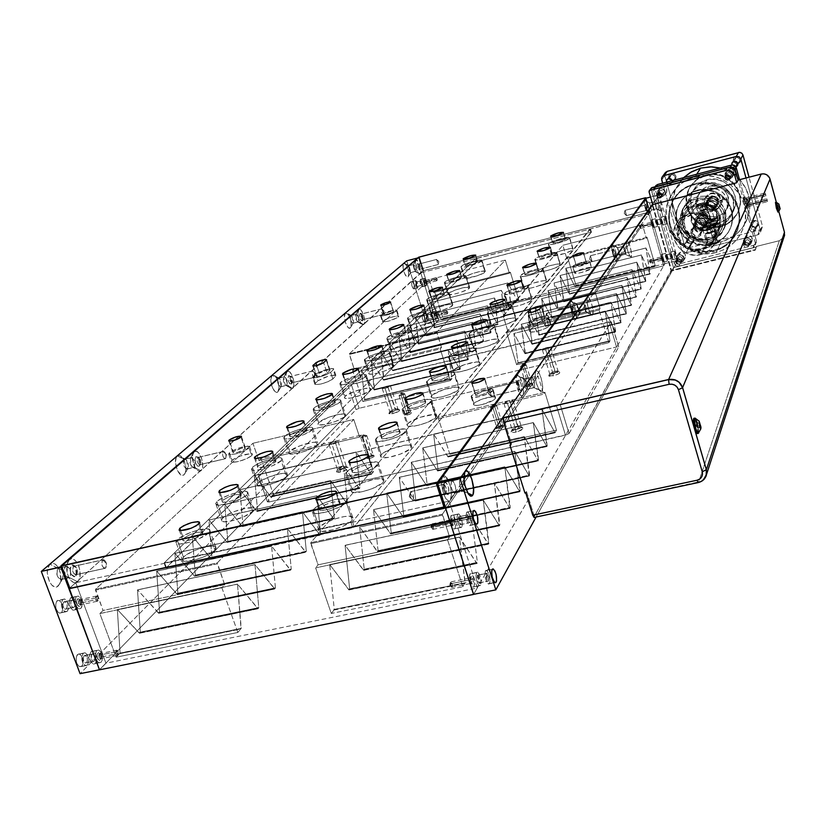 <?xml version="1.0" encoding="UTF-8"?>
<svg xmlns="http://www.w3.org/2000/svg" width="826" height="826" viewBox="0 0 826 826"><rect width="100%" height="100%" fill="white"/><g stroke="black" fill="none" stroke-linecap="round" stroke-linejoin="round"><path stroke-width="0.62" stroke-dasharray="4.13 3.1" d="M451.471 481.031C450.438 485.698 451.357 489.746 454.228 493.194L462.756 491.325C459.906 487.867 458.988 483.799 459.989 479.142L451.471 481.031L442.715 476.623C438.585 481.372 445.679 505.099 449.912 500.742L455.064 493.101C451.812 491.336 450.614 487.309 451.471 481.031L453.464 481.568C455.715 485.75 456.324 489.519 455.281 492.854L450.346 500.257C452.452 493.566 451.244 486.049 446.742 477.717L444.533 475.89L442.715 476.623L451.471 481.031L459.989 479.142C458.957 482.456 459.566 486.235 461.806 490.458L467.743 492.967L463.799 490.985C464.615 484.697 463.407 480.68 460.196 478.904L464.883 471.791L459.989 479.142L461.011 478.812C463.851 482.229 464.78 486.287 463.799 490.985L455.281 492.854C456.293 488.156 455.374 484.108 452.503 480.701L451.471 481.031M524.138 379.041C523.519 383.078 524.365 386.527 526.699 389.387L533.988 387.673C531.676 384.813 530.819 381.354 531.417 377.317L524.138 379.041L516.715 375.355C513.71 378.721 519.76 399.226 522.755 395.84L527.153 389.283C524.665 387.549 523.663 384.131 524.138 379.041L525.222 379.196L527.267 389.16L522.982 395.571C524.365 389.294 523.013 382.665 518.924 375.685L516.715 375.355L524.138 379.041L531.417 377.317L533.462 387.301L541.97 391.132L539.832 390.853C535.775 383.76 534.401 377.1 535.733 370.843L531.417 377.317L535.733 370.843L535.083 376.067L536.652 384.224L539.512 390.471L540.896 391.607L541.97 391.132L542.589 385.887L541.03 377.823L538.201 371.597L535.95 370.595C538.841 367.415 544.768 387.662 541.97 391.132L534.536 387.446C534.98 382.355 533.978 378.938 531.521 377.193L531.965 377.09C534.267 379.939 535.124 383.388 534.536 387.446L527.267 389.16C527.876 385.092 527.009 381.643 524.686 378.814L524.138 379.041M577.209 304.546L579.532 313.539L586.212 311.825L583.569 302.977L577.209 304.546L570.776 301.376C568.495 303.865 573.729 321.892 575.949 319.197L579.79 313.457C577.828 311.774 576.961 308.8 577.209 304.546L577.87 304.587L579.862 313.374L576.083 319.043C576.982 313.291 575.65 307.437 572.098 301.469L570.776 301.376L577.209 304.546L583.569 302.977L585.572 311.784L592.655 314.985L591.385 314.923C587.864 308.893 586.532 303.008 587.379 297.267L583.569 302.977L587.379 297.267L586.976 301.552L588.37 308.542L590.724 314.117L591.829 315.243L592.655 314.985L593.027 310.69L591.643 303.751L589.31 298.207L587.503 297.123C589.65 294.593 594.782 312.424 592.655 314.985L586.212 311.825C586.439 307.561 585.582 304.587 583.631 302.894L586.212 311.825L579.862 313.374L577.209 304.546M617.683 247.738L619.758 255.699L625.612 254.16L623.32 246.303L617.683 247.738L612.004 244.971C610.207 246.871 614.802 262.936 616.506 260.748L619.934 255.637C618.323 254.016 617.569 251.393 617.683 247.738L619.975 255.585L616.588 260.644C617.156 255.42 615.907 250.195 612.851 244.981L617.683 247.738L623.32 246.303L625.199 254.16L630.486 256.938C627.461 251.682 626.211 246.437 626.717 241.213L623.32 246.303L626.717 241.213L626.49 244.816L627.739 250.949L629.732 255.967L631.301 256.938L631.518 253.303L630.279 247.232L628.297 242.224L626.8 241.12C628.452 239.055 632.974 254.976 631.301 256.938L625.612 254.16C625.705 250.515 624.952 247.883 623.362 246.262L625.612 254.16L619.975 255.585L617.683 247.738M649.556 203L651.435 210.134L656.639 208.741L654.626 201.678L649.556 203L644.466 200.532C643.02 202.019 647.109 216.515 648.462 214.698L651.58 210.052L649.556 203L651.58 210.052L648.524 214.626C648.854 209.856 647.698 205.158 645.044 200.522L649.556 203L654.626 201.678L656.36 208.751L661.182 211.239C658.57 206.572 657.403 201.854 657.702 197.084L657.754 197.011C659.065 195.308 663.092 209.67 661.74 211.208L656.639 208.741L654.76 201.606L656.639 208.741L651.58 210.052L649.556 203M655.772 220.377L656.959 224.909L662.359 223.495L661.068 219.014L655.772 220.377L656.98 224.909L655.968 222.669L655.772 220.377L661.068 219.014L662.359 223.495L661.244 218.993L662.359 223.495L657.052 224.848L655.772 220.377M660.624 217.444L662.638 225.157L666.737 224.052L664.558 216.422L660.624 217.444L664.713 216.34L666.737 224.052L662.803 225.064L660.748 217.352L662.628 221.936L662.927 224.455L662.318 224.889L660.79 220.573L660.624 217.444M665.715 255.048L666.881 259.55L672.271 258.166L671.001 253.727L665.715 255.048L666.912 259.55L665.921 257.361L665.715 255.048L671.001 253.727L672.199 258.228L671.166 253.685L672.271 258.166L666.985 259.488L665.715 255.048M670.557 252.167L672.54 259.829L676.639 258.734L674.481 251.176L670.557 252.167L674.646 251.073L676.639 258.734L672.715 259.725L670.722 252.054L672.529 256.545L672.798 259.467L672.25 259.591L670.908 256.101L670.557 252.167M477.335 575.278L478.977 582.98L488.682 580.895L487.939 581.163L486.287 573.44L477.335 575.278L478.357 575.216L479.7 578.117L479.524 582.96L478.109 581.927L477.191 579.078L477.335 575.278L486.287 573.44L486.328 578.045L487.371 580.595L488.476 581.143L488.796 577.085L487.588 573.75L486.287 573.44L487.02 573.172L488.682 580.895L479.73 582.712L478.078 575.01L477.335 575.278M485.44 570.818C484.428 575.887 485.368 580.275 488.249 583.972L494.671 582.454L489.519 583.507C490.51 578.396 489.57 574.018 486.69 570.374L492.1 569.455L485.44 570.818L486.204 570.25L487.164 570.735L489.436 575.691L489.973 581.958L488.755 584.096L487.288 583.011L485.512 578.654L484.903 574.638L485.44 570.818M458.492 516.921L460.216 524.706L469.911 522.548L469.209 522.786L467.475 514.99L458.967 516.632L461.094 520.741L461.218 523.601L460.165 524.686L458.482 521.454L458.492 516.921L467.475 514.99L467.485 519.523L469.436 522.848L470.19 521.681L470.066 518.821L468.838 515.414L467.692 514.763L469.911 522.548L460.929 524.469L459.184 516.694L458.492 516.921M466.618 512.327C465.544 517.417 466.525 521.846 469.56 525.604L476.065 524.066L470.758 525.202C471.822 520.07 470.83 515.651 467.795 511.934L473.308 510.881L466.618 512.327L467.423 511.841L468.414 512.409L470.727 517.499L471.336 522.682L470.397 525.584L468.972 525.16L467.01 521.361L466.04 516.033L466.618 512.327M657.506 226.427L655.328 218.807L651.394 219.819L653.418 227.522L657.506 226.427L653.583 227.429L651.394 219.819L655.483 218.714L657.506 226.427L657.176 222.535L655.813 218.983L655.235 219.045L655.483 221.936L657.506 226.427M667.439 261.047L665.271 253.489L661.358 254.48L663.34 262.131L667.439 261.047L663.526 262.028L661.358 254.48L665.446 253.386L667.439 261.047L667.088 257.113L665.746 253.634L665.147 254.129L665.446 256.669L667.439 261.047M480.577 585.314L479.286 585.789C476.375 582.103 475.446 577.725 476.488 572.655L469.87 574.018C468.796 579.088 469.726 583.455 472.658 587.131L480.577 585.314L473.959 586.656C475.012 581.556 474.072 577.188 471.14 573.564L477.748 572.201C480.66 575.846 481.599 580.213 480.577 585.314L481.124 582.702L480.515 577.508L478.75 573.182L477.263 572.088L475.931 575.268L476.54 580.492L478.316 584.839L479.803 585.913L480.577 585.314M461.775 527.122L460.567 527.525C457.49 523.777 456.52 519.358 457.625 514.268L450.975 515.703C449.84 520.793 450.82 525.202 453.908 528.95L461.775 527.122L455.136 528.537C456.251 523.416 455.271 518.996 452.183 515.31L458.822 513.875C461.889 517.572 462.87 521.991 461.775 527.122L462.374 524.593L461.775 519.43L459.968 515.001L458.007 513.896L457.026 516.777L457.996 523.292L459.968 527.081L460.97 527.628L461.775 527.122M697.34 422.891L696.586 423.439L694.212 418.317M696.752 423.315L695.988 425.855L697.97 427.723L696.71 423.387L695.988 425.855L696.938 423.304L697.97 427.723L695.988 425.855L697.557 427.558M708.305 239.85C715.626 237.754 720.468 233.149 722.833 226.014C727.778 211.508 712.105 195.762 697.185 200.274L689.276 213.666C704.712 209.03 720.953 225.343 715.853 240.325C713.406 247.686 708.398 252.446 700.83 254.594L708.305 239.85L700.83 254.594C684.589 259.374 668.172 241.213 675.048 226.025C677.785 219.706 682.524 215.596 689.276 213.666L697.185 200.274C690.66 202.143 686.076 206.128 683.422 212.251C676.752 226.954 692.601 244.506 708.305 239.85L715.564 236.412L720.902 230.475L723.483 222.948L722.905 214.956L719.25 207.739L713.075 202.411L705.321 199.789L697.185 200.274L689.927 203.774L684.64 209.752L682.121 217.29L682.751 225.23L686.406 232.374L692.539 237.661L700.221 240.283L708.305 239.85M669.958 226.809C667.79 218.9 668.327 211.177 671.548 203.671C682.73 174.472 731.093 178.364 738.093 209.381L738.537 208.42C731.557 177.476 683.308 173.605 672.158 202.731C668.946 210.227 668.41 217.919 670.578 225.818L669.958 226.809L670.578 225.818L673.066 232.147L676.752 237.888L681.491 242.834L687.098 246.798L693.375 249.638L700.066 251.238L706.942 251.538L713.726 250.526L720.169 248.234L726.023 244.733L731.051 240.18L735.078 234.718L737.917 228.575L739.487 221.967L739.693 215.163L738.537 208.42L736.059 202.009L732.352 196.175L727.561 191.147L721.872 187.13L715.502 184.27L708.718 182.691L701.77 182.443L694.924 183.537L688.471 185.922L682.637 189.505L677.661 194.151L673.727 199.655L670.97 205.829L669.504 212.406L669.37 219.158L670.578 225.818C678.27 259.054 731.681 259.498 738.712 225.963L739.745 215.937L738.857 209.649L738.537 208.42L738.093 209.381L739.332 218.178L738.258 226.954C731.216 260.572 677.671 260.118 669.958 226.809L668.75 220.139L668.884 213.366L670.351 206.768L673.118 200.584L677.062 195.07L682.059 190.414L687.893 186.821L694.367 184.435L701.222 183.341L708.192 183.589L714.996 185.169L721.377 188.029L727.087 192.066L731.888 197.104L735.605 202.948L738.093 209.381L739.249 216.133L739.043 222.958L737.473 229.576L734.613 235.74L730.587 241.213L725.538 245.776L719.673 249.276L713.22 251.579L706.416 252.591L699.529 252.291L692.818 250.691L686.53 247.841L680.903 243.866L676.153 238.91L672.457 233.149L669.958 226.809M658.57 192.923C659.798 189.877 661.461 189.66 663.557 192.262L665.188 191.57C661.213 187.326 658.652 187.998 657.496 193.583L657.847 190.589L660.242 188.751L662.566 188.834L664.476 190.176L665.188 191.57L663.557 192.262C662.163 189.99 660.583 189.825 658.818 191.766L658.57 192.923M657.527 193.583L658.663 193.542L657.527 193.583M661.874 194.688L663.557 192.262L661.874 194.688M726.271 175.267C727.489 172.107 729.193 171.849 731.361 174.503L732.961 173.821C728.955 169.516 726.333 170.208 725.094 175.876L726.353 175.814L725.094 175.876L725.486 172.83L727.954 170.961L731.702 171.829L732.961 173.821L731.361 174.503C729.761 172.087 728.098 172.035 726.384 174.358L726.271 175.267M730.112 176.836L731.361 174.503L730.112 176.836M744.876 242.823C745.682 239.292 747.334 238.879 749.853 241.584L751.433 240.851C747.468 236.597 744.866 237.258 743.606 242.813L744.876 242.823L743.73 245.59L743.71 244.372C745.331 241.873 747.014 241.863 748.738 244.341L749.853 241.584C748.139 239.127 746.467 239.137 744.856 241.615L744.876 242.823C746.611 245.291 748.284 245.27 749.884 242.761L748.779 245.518C747.158 248.048 745.486 248.068 743.73 245.59L744.876 242.823L743.606 242.813L745.506 245.219L748.573 245.652L750.566 244.465L751.567 241.615L749.543 238.435L746.467 238.012L744.009 239.829L743.606 242.813C747.571 247.057 750.173 246.406 751.433 240.851L749.853 241.584C749.058 245.115 747.396 245.529 744.876 242.823M677.537 259.674C678.28 256.194 679.901 255.781 682.41 258.455L684.011 257.722C680.077 253.52 677.527 254.16 676.36 259.643L677.537 259.674L675.967 262.513L676.019 260.995C677.723 258.848 679.333 258.951 680.861 261.295L682.41 258.455C680.892 256.132 679.282 256.029 677.599 258.156L677.537 259.674C679.065 262.007 680.676 262.09 682.359 259.942L682.41 258.455L680.861 261.295L680.81 262.792C679.117 264.95 677.506 264.857 675.967 262.513L677.537 259.674L676.36 259.643L677.599 261.574L680.49 262.565L683.195 261.284L684.124 259.24L682.772 255.792L679.87 254.8L677.165 256.081L676.36 259.643C680.283 263.835 682.834 263.195 684.011 257.722L682.41 258.455C681.657 261.935 680.035 262.348 677.537 259.674M725.713 212.55C721.15 192.437 689.607 190.31 682.885 209.515L681.305 216.536L682.111 223.701L680.934 225.694L680.128 218.487L681.708 211.435C688.461 192.148 720.158 194.286 724.743 214.492L725.713 212.55L724.743 214.492L724.691 226.458C719.642 247.563 685.817 246.84 680.934 225.694L682.111 223.701C686.964 244.754 720.623 245.467 725.662 224.455L725.713 212.55L723.029 206.521L720.293 203.031L715.037 198.921L706.612 196.072L697.784 196.598L693.644 198.126L688.223 201.812L683.174 208.833L681.285 217.248L682.813 225.777L686.076 231.466L689.121 234.646L696.762 239.024L701.078 240.046L707.686 240.005L715.915 237.062L720.953 232.911L723.524 229.401L726.333 221.223L725.713 212.55M778.123 208.328L776.956 207.14L777.71 207.223L777.452 205.488L777.937 206.624L776.956 207.14L777.937 206.624L778.268 208.162L777.503 205.333L777.916 207.894L777.534 206.469L777.7 207.264L779.341 206.851L777.7 207.264L778.144 208.513L778.113 207.367L778.144 208.513L779.785 208.09L778.144 208.513L776.956 207.14L777.452 205.488M778.03 211.952L775.583 202.339L777.121 206.19L778.03 211.952L778.588 211.807L778.03 211.952M777.483 205.385L778.257 208.482M778.588 211.807L776.254 202.277M779.021 205.261L777.38 205.674L779.021 205.261M779.145 204.91L777.503 205.333L779.145 204.91M779.217 206.252L777.947 206.572L779.217 206.252M779.682 207.801L778.268 208.162L779.682 207.801M784.308 236.288L782.903 238.621L779.362 240.707L698.538 482.405L533.937 517.396L701.563 481.29L698.538 482.405L779.362 240.707L783.915 237.196M671.569 270.381L533.751 517.437L671.011 270.525L652.251 204.745L502.569 417.925L652.179 204.838L671.011 270.525L755.15 249.607L671.569 270.381L671.714 270.918L652.716 204.621L671.569 270.381M779.362 240.707L756.368 246.437L755.15 249.607L756.368 246.437L756.513 246.974L673.531 267.634L651.115 188.194L649.029 191.746L651.033 189.02L673.531 267.634L671.714 270.918L673.531 267.634L756.513 246.974L755.294 250.144L755.15 249.607L755.294 250.144L671.714 270.918L755.294 250.144L756.368 246.437L779.362 240.707M776.326 202.267L778.846 211.539L776.326 202.267M697.547 433.557L697.918 430.583L696.979 424.905L695.265 419.825L693.778 418.297M725.269 176.382L727.004 178.313L730.091 178.726L732.559 176.867L732.961 173.821C731.991 179.242 729.43 180.099 725.269 176.382M657.506 193.625L659.396 195.999L662.431 196.402L664.827 194.575L665.188 191.57C665.591 194.327 664.424 195.979 661.688 196.526L657.506 193.625M730.194 177.353L731.361 174.503L730.194 177.353M661.967 195.287L663.412 194.017L663.557 192.262L661.967 195.287M724.743 214.492L725.373 223.206L722.554 231.425L716.731 237.888L708.811 241.636L699.994 242.111L691.61 239.251L684.919 233.49L681.636 227.769L680.438 223.557L680.624 214.884L684.176 206.975L690.577 201.048L698.858 198.013L707.758 198.343L715.905 201.998L722.048 208.431L724.743 214.492M675.967 262.513L676.195 260.634L677.723 259.488L679.653 259.767L680.861 261.295L680.624 263.174L679.096 264.31L677.165 264.041L675.967 262.513M743.73 245.59L743.989 243.68L745.558 242.514L747.53 242.792L748.738 244.341L748.49 246.251L746.91 247.408L744.949 247.129L743.73 245.59M697.619 424.812L698.022 427.063L697.258 423.562L699.199 423.129L696.617 423.046L699.168 422.489L696.617 423.046L696.7 425.049L699.25 424.481L696.7 425.049L697.433 427.558L699.983 426.99L697.433 427.558L698.063 428.064L697.98 426.061L699.612 425.7L697.98 426.061L697.258 423.562L696.617 423.046L696.7 425.049L697.433 427.558L699.911 427.651L698.063 428.064L698.022 427.063L697.588 427.62L696.659 424.048L696.938 423.304L697.619 424.812M700.613 427.496L699.911 427.651L700.613 427.496M697.671 433.413C698.238 431.668 697.877 428.343 696.586 423.439L697.454 423.253L698.651 432.979L697.846 424.709L695.327 418.338M698.424 482.518L534.474 517.365L698.115 482.58M703.597 479.761L698.476 482.394L534.567 517.231L526.523 491.573L525.759 492.874L526.523 491.573L534.556 517.241L698.476 482.394C703.091 481.186 705.807 478.357 706.653 473.887C705.807 478.357 703.081 481.197 698.476 482.394L703.484 479.865M510.551 444.357L511.583 443.861L510.778 445.08L511.583 443.861L503.395 417.719L511.583 443.861L510.757 444.047L503.137 419.732L510.551 444.357M526.523 491.573L524.933 493.05L526.523 491.573M652.612 204.228L659.262 194.76L650.547 197.042L659.262 194.76L677.981 260.366L664.899 263.639L473.535 594.369L664.899 263.639L677.981 260.366L659.262 194.76L652.612 204.228M536.105 517.024L677.981 260.366L536.105 517.024M646.108 198.199L664.899 263.639L646.108 198.199M450.346 500.257L451.481 493.587L450.407 486.349L447.083 478.192L445.152 476.158L443.417 475.993L442.147 477.717L441.549 481.104L442.612 490.592L445.988 498.821L448.838 501.114L450.346 500.257M522.982 395.571L523.715 392.061L522.693 384.296L520.019 377.224L518.521 375.303L517.231 374.932L515.961 378.835L517.551 388.716L520.452 394.931L521.867 396.057L522.982 395.571M576.083 319.043L576.579 316.203L575.619 309.585L573.389 303.338L571.169 301.087L570.26 304.195L571.706 312.641L574.101 318.186L575.226 319.311L576.083 319.043M616.588 260.644L616.857 257.02L615.628 250.949L614.131 246.922L612.303 244.764L611.725 248.585L612.964 254.697L614.978 259.694L616.588 260.644M648.524 214.626L647.935 207.502L646.262 202.442L644.714 200.388L644.301 203.65L645.426 209.092L647.181 213.645L648.524 214.626M653.583 227.429L653.056 222.783L651.528 219.726L651.724 223.712L653.583 227.429M663.526 262.028L662.979 257.34L661.481 254.377L661.894 259.168L663.526 262.028M473.959 586.656L474.527 584.044L473.917 578.861L472.648 575.371L470.655 573.44L469.385 575.557L469.891 581.845L471.687 586.181L473.174 587.255L473.959 586.656M455.136 528.537L455.745 524.83L455.147 520.845L453.34 516.426L451.357 515.331L450.356 519.409L451.326 524.727L453.309 528.506L454.321 529.053L455.136 528.537M704.051 479.39L702.451 480.742M533.658 517.117L525.708 491.749L533.658 517.117M704 479.359L706.168 475.869M674.481 251.176L674.842 255.11L676.525 258.848L676.277 254.811L674.481 251.176M664.558 216.422L664.909 220.315L666.613 224.145L666.19 219.406L664.558 216.422M657.702 197.084L658.322 204.228L659.995 209.329L661.502 211.373L661.956 209.184L660.728 202.669L659.014 198.116L657.702 197.084M689.276 213.666L697.691 213.191L703.814 214.946L710.732 219.83L715.254 226.913L716.679 235.08L714.81 243.102L709.947 249.731L702.843 253.985L694.573 255.224L686.396 253.262L682.73 251.166L678.156 246.829L674.367 239.437L673.717 231.228L676.308 223.443L681.77 217.279L689.276 213.666M67.267 611.354L65.357 611.901C61.238 608.679 60.381 604.549 62.797 599.511L57.015 600.76C54.578 605.788 55.435 609.918 59.575 613.14L67.267 611.354L68.527 608.855L68.61 605.21L66.245 599.913L64.81 599.015L62.797 599.511L61.351 603.156L62.064 608.153L64.521 611.55L67.267 611.354L61.496 612.593L62.766 610.084L62.6 605.19L60.484 601.152L57.634 600.347L55.734 603.248L55.889 608.184L58.026 612.231L59.462 613.109L61.496 612.593C63.901 607.513 63.034 603.393 58.883 600.223L64.655 598.984C68.785 602.154 69.663 606.284 67.267 611.354M87.556 665.054L85.522 665.663C81.619 662.462 80.824 658.374 83.137 653.366L77.386 654.553C75.052 659.551 75.847 663.639 79.761 666.83L87.556 665.054L88.95 660.077L87.153 654.347L85.109 652.777L83.137 653.366L81.753 657.104L82.476 662.091L84.882 665.384L87.556 665.054L81.795 666.221L83.023 663.639L82.837 658.725L80.762 654.781L78.656 653.903L76.436 656.092L76.322 662.07L79.11 666.561L81.795 666.221C84.107 661.192 83.302 657.104 79.379 653.965L85.13 652.777C89.043 655.927 89.848 660.026 87.556 665.054M428.271 320.922L427.393 320.756L426.206 318.578L425.979 313.725L422.365 314.634L422.179 317.979L424.079 321.882L428.271 320.922L428.477 317.773L427.31 314.5L425.979 313.725L426.123 318.32L427.228 320.571L428.271 320.922L424.657 321.82L424.512 317.236L423.408 314.985L422.365 314.634L422.148 317.773L423.614 321.479L424.843 321.541L424.832 318.475L423.552 315.171L422.365 314.634L426.268 313.591L428.26 316.802L428.271 320.922M417.75 287.923L416.893 287.747L415.674 285.548L415.437 280.664L411.813 281.604L411.813 285.724L413.578 288.904L417.75 287.923L417.977 284.825L416.8 281.511L415.437 280.664L415.571 285.228L416.686 287.531L417.75 287.923L414.136 288.852L414.002 284.299L412.886 282.007L411.813 281.604L411.575 284.702L413.062 288.46L414.322 288.584L414.322 285.497L413 282.151L411.813 281.604L415.705 280.551L417.739 283.793L417.75 287.923M410.708 272.559C408.756 271.393 408.044 269.152 408.56 265.838L403.738 263.463C401.137 265.249 405.659 279.405 408.023 276.886L410.708 272.559L415.375 271.351L420.207 273.726L418.844 273.571C415.798 269.317 414.755 264.97 415.705 260.52L413.124 264.754L414.683 271.269L415.375 271.351L413.227 264.619L408.56 265.838L410.46 272.663L408.798 265.745L413.465 264.526L415.375 271.351L410.708 272.559L408.023 276.886L408.756 273.726L407.807 268.512L405.731 264.258L404.637 263.339L403.398 263.907L403.078 267.83L404.41 273.138L406.599 276.7L408.24 276.638C409.221 272.198 408.178 267.861 405.122 263.639L403.738 263.463L409.252 265.931L410.708 272.559M353.198 323.142C350.864 322.006 350.048 319.528 350.761 315.718L345.402 313.054C342.181 315.315 347.343 330.989 350.286 327.901L353.198 323.142L358.35 321.841L363.708 324.515L361.726 324.195C358.37 319.497 357.307 314.758 358.525 309.987L355.748 314.592L357.348 321.686L357.988 321.985C355.81 320.054 355.108 317.525 355.903 314.407L350.761 315.718C349.956 318.836 350.647 321.355 352.847 323.286L353.198 323.142C354.003 320.013 353.301 317.494 351.112 315.573L356.254 314.262C358.432 316.193 359.134 318.712 358.35 321.841L353.198 323.142L350.286 327.901L351.246 324.257L350.224 318.423L347.808 313.787L346.507 312.837L345.402 313.054L344.421 316.678L345.444 322.563L347.88 327.21L349.191 328.139L350.596 327.53C351.845 322.77 350.792 318.051 347.416 313.384L345.402 313.054L351.762 315.883L353.198 323.142M280.985 386.671C278.104 385.597 277.164 382.82 278.166 378.36L272.136 375.334C268.058 378.277 274.046 395.819 277.794 391.947L280.985 386.671L286.715 385.267L292.745 388.292L289.709 387.631C286.116 382.417 285.084 377.275 286.622 372.216L283.648 377.234L285.197 384.926L286.178 385.474C283.555 383.316 282.802 380.476 283.896 376.945L278.166 378.36C277.051 381.891 277.815 384.73 280.437 386.878L280.985 386.671C282.089 383.13 281.325 380.29 278.692 378.153L284.423 376.739C287.035 378.876 287.809 381.726 286.715 385.267L280.985 386.671L277.794 391.947L279.105 387.642L277.99 381.023L275.12 375.933L273.52 374.973L272.136 375.334L270.804 379.619L271.919 386.3L274.821 391.41L276.421 392.34L278.279 391.369C279.849 386.31 278.827 381.199 275.213 376.026L272.136 375.334L279.694 378.7L280.985 386.671M187.605 468.827C183.93 467.908 182.814 464.77 184.25 459.39L177.373 455.89C172.014 459.845 179.139 479.772 184.084 474.754L187.605 468.827L194.069 467.31L200.945 470.81L199.334 471.44L195.999 469.271C192.458 463.562 191.601 458.11 193.439 452.916L190.3 458.378L191.58 466.535L194.069 467.31L193.16 467.619C189.99 465.152 189.175 461.899 190.713 457.862L184.25 459.39C182.691 463.427 183.506 466.669 186.697 469.137L187.605 468.827C189.144 464.77 188.318 461.527 185.127 459.091L191.591 457.563C194.76 460.01 195.586 463.252 194.069 467.31L187.605 468.827L184.084 474.754L185.354 472.699L185.912 469.529L184.704 461.889L181.183 456.241L179.159 455.312L177.373 455.89L176.083 457.924L175.515 462.963L177.456 470.593L181.307 475.115L183.248 475.26L184.89 473.732C186.759 468.538 185.912 463.118 182.36 457.47L179.748 455.425L177.373 455.89L186.728 460.165L187.605 468.827M62.126 579.212C57.242 578.644 55.879 575.01 58.016 568.309L50.004 564.168C42.673 569.692 51.408 592.738 58.233 585.954L62.126 579.212L69.529 577.591L77.551 581.731C74.608 583.837 71.738 582.454 68.919 577.58C66.369 571.953 65.987 566.77 67.784 562.031L64.635 567.751L65.202 575.505L67.34 577.859L69.529 577.591L67.887 578.045C64.036 575.092 63.21 571.293 65.419 566.667L58.016 568.309C55.786 572.934 56.602 576.724 60.474 579.676L62.126 579.212C64.335 574.555 63.509 570.766 59.627 567.854L67.02 566.213C70.881 569.135 71.717 572.924 69.529 577.591L62.126 579.212L58.233 585.954L60.009 583.29L60.876 579.398L59.575 570.353L57.603 566.564L55.094 564.055L52.42 563.208L50.004 564.168L47.629 568.629L47.237 572.965L49.519 581.907L51.842 585.128L54.495 586.801L57.087 586.687L59.782 583.806C61.609 579.047 61.238 573.884 58.667 568.319C55.889 563.538 52.998 562.155 50.004 564.168L58.016 568.309L59.875 567.916L61.506 569.104L62.332 570.374L62.9 578.138L62.126 579.212M70.602 597.817C68.217 602.866 69.074 606.996 73.184 610.228L78.997 608.989C74.898 605.747 74.041 601.607 76.415 596.568L70.602 597.817L73.338 597.663L75.28 599.965L76.508 604.808L75.6 609.051L73.782 610.28L72.347 609.877L69.518 605.252L69.177 601.462L70.076 598.458L76.415 596.568L74.99 600.213L75.342 604.002L77.458 608.07L80.267 608.865L81.826 606.965L82.187 602.299L79.833 596.981L78.408 596.083L76.415 596.568L78.253 596.042C82.352 599.232 83.23 603.372 80.876 608.452L75.073 609.691C77.438 604.611 76.57 600.481 72.451 597.291L70.602 597.817M63.716 601.958C62.301 604.921 62.807 607.347 65.233 609.237L73.049 607.564C70.633 605.664 70.127 603.238 71.532 600.275L63.716 601.958L72.616 599.965C75.032 601.844 75.548 604.271 74.154 607.244L66.348 608.917C67.753 605.943 67.247 603.517 64.82 601.648L63.716 601.958L65.75 602.195L67.133 605.303L67.092 607.451L65.987 609.165L64.314 608.7L63.065 606.315L62.869 604.095L63.716 601.958M90.932 651.776C88.64 656.773 89.435 660.872 93.317 664.083L99.11 662.906C95.248 659.695 94.443 655.586 96.714 650.589L90.932 651.776L93.586 651.477L95.971 654.77L96.694 659.737L95.341 663.474L92.677 663.805L89.9 659.303L89.549 655.514L90.932 651.776L96.714 650.589L95.506 653.159L95.702 658.126L97.788 662.101L99.874 662.958L102.032 660.759L102.486 657.32L100.689 651.569L98.666 649.99L96.714 650.589L98.686 650C102.558 653.159 103.374 657.269 101.123 662.307L95.341 663.474C97.602 658.446 96.797 654.347 92.904 651.187L90.932 651.776M84.056 655.782C82.693 658.725 83.168 661.13 85.46 662.999L93.245 661.419C90.963 659.54 90.499 657.135 91.841 654.192L84.056 655.782L93.008 653.841C95.289 655.71 95.764 658.115 94.432 661.068L86.647 662.648C87.99 659.695 87.525 657.289 85.223 655.441L84.056 655.782L86.028 655.916L87.401 658.972L87.195 661.74L86.296 662.917L84.665 662.524L83.663 660.903L83.24 657.981L84.056 655.782M430.852 312.496L430.676 315.842L432.266 319.528L436.758 318.795L435.891 318.63L434.713 316.441L434.466 311.588L430.852 312.496L431.884 312.847L432.979 315.109L433.144 319.703L431.812 318.929L430.645 315.635L430.852 312.496L434.466 311.588L434.631 316.182L435.736 318.444L436.758 318.795L436.593 314.2L435.498 311.939L434.466 311.588L435.333 311.753L436.737 314.675L437.057 318.093L436.758 318.795L433.144 319.703L432.896 314.84L431.709 312.662L430.852 312.496M426.453 315.212L427.62 319.517L432.669 318.216L431.327 313.983L426.453 315.212L431.492 313.901L432.669 318.216L427.796 319.435L426.619 315.129L427.92 317.587L427.517 319.497L426.412 317.483L426.453 315.212M420.32 279.405L420.145 282.75L421.776 286.488L426.257 285.744L425.091 285.187L424.203 283.349L423.955 278.476L420.32 279.405L421.374 279.818L422.489 282.11L422.633 286.674L421.281 285.837L420.093 282.513L420.32 279.405L423.955 278.476L424.099 283.039L425.214 285.342L426.257 285.744L426.474 282.637L425.297 279.322L423.955 278.476L424.791 278.651L426.237 281.614L426.567 285.053L426.257 285.744L422.633 286.674L422.375 281.79L421.167 279.591L420.32 279.405M415.912 282.162L417.109 286.498L422.158 285.176L420.795 280.912L415.912 282.162L420.961 280.84L422.158 285.176L417.275 286.426L416.046 282.1L417.316 284.175L416.996 286.477L415.87 284.423L415.912 282.162M406.712 260.851L426.608 323.214L80.07 673.675L426.608 323.214L438.689 320.199L99.502 669.731L438.689 320.199L418.834 257.681L438.689 320.199L426.608 323.214L406.712 260.851M61.217 566.739L418.834 257.681L417.698 257.97L418.834 257.681L61.217 566.739M69.343 559.852L67.02 564.323L67.329 573.347L68.95 577.642L71.242 580.874L73.875 582.567L76.426 582.464L78.511 580.585L79.823 577.24L79.957 570.611L78.8 566.099L76.839 562.289L74.35 559.76L71.728 558.903L69.343 559.852C76.085 553.389 84.572 576.114 77.551 581.731L69.529 577.591C71.625 570.911 70.262 567.266 65.419 566.667L69.343 559.852M194.255 451.884L192.995 453.918L192.448 457.088L193.666 464.831L197.197 470.521L200.129 471.316L201.647 469.953L202.721 465.596L201.503 457.924L198.003 452.256L196.01 451.306L194.255 451.884C199.138 447.103 206.087 466.793 200.945 470.81L194.069 467.31C195.473 461.951 194.358 458.802 190.713 457.862L194.255 451.884M287.107 371.628L285.91 374.477L286.446 380.92L289.017 386.805L290.628 388.375L292.115 388.654L293.911 385.422L293.385 379.031L290.04 372.237L288.46 371.277L287.107 371.628C290.804 367.942 296.668 385.288 292.745 388.292L286.715 385.267C287.696 380.807 286.756 378.04 283.896 376.945L287.107 371.628M358.835 309.616L357.885 313.25L358.928 319.146L360.683 322.945L363.213 324.773L364.411 323.152L364.638 320.87L363.605 315.016L361.21 310.359L359.919 309.409L358.835 309.616C361.736 306.673 366.806 322.192 363.708 324.515L358.35 321.841C359.042 318.041 358.226 315.563 355.903 314.407L358.835 309.616M415.922 260.273L415.21 263.411L416.17 268.677L417.688 272.146L419.794 273.933L420.888 271.671L419.949 265.353L417.884 261.088L415.922 260.273C418.255 257.867 422.705 271.899 420.207 273.726L415.375 271.351C415.881 268.037 415.158 265.796 413.227 264.619L415.922 260.273M420.795 280.912L420.878 283.586L422.024 285.238L422.076 282.492L420.795 280.912M431.327 313.983L431.296 316.255L432.545 318.289L432.576 315.511L431.327 313.983M91.841 654.192L91.242 658.611L92.46 660.945L93.689 661.45L94.969 660.16L95.021 656.649L93.803 654.326L91.841 654.192M71.532 600.275L70.788 601.741L70.891 604.642L72.141 607.017L73.793 607.492L74.887 605.778L74.784 602.887L73.545 600.512L71.532 600.275M450.975 523.539L451.585 524.851C452.782 525.677 453.04 524.541 452.38 521.433L454.104 520.648C455.064 525.191 454.682 526.854 452.947 525.635L452.049 523.725L450.975 523.539L431.73 527.669L432.793 529.373L433.196 525.563L452.38 521.433L452.029 525.264L450.975 523.539L451.326 519.709L452.38 521.433L433.196 525.563C433.815 529.435 433.361 530.24 431.822 527.948L430.893 526.947L433.196 525.563L430.893 526.947L431.73 527.669L431.409 524.541L433.196 525.563L432.122 523.849L431.73 527.669L450.975 523.539L452.049 523.725L454.094 526.224L454.496 522.228L452.328 518.078L451.481 519.864L452.049 523.725L452.008 518.191L454.104 520.648L452.38 521.433L450.944 519.75L450.975 523.539M469.87 581.814L470.428 583.032C471.615 583.868 471.873 582.712 471.212 579.553L472.906 578.758C473.876 583.352 473.494 585.045 471.78 583.837L470.954 582.062L469.87 581.814L450.707 585.727L451.698 587.348L452.101 583.455L471.212 579.553L470.851 583.445L469.87 581.814L470.231 577.932L471.212 579.553L452.101 583.455C452.731 587.358 452.297 588.195 450.79 585.975L449.84 584.911L452.101 583.455L449.84 584.911L450.707 585.727L450.418 582.423L452.101 583.455L451.11 581.834L450.707 585.727L469.87 581.814L472.937 584.405L473.298 580.317L471.181 576.3L470.376 578.19L470.954 582.062L470.944 576.383L472.906 578.758L471.212 579.553L469.87 577.942L469.87 581.814M81.124 601.204L81.144 604.322L78.759 603.393L76.983 604.167C78.16 606.594 79.317 607.038 80.463 605.52L80.452 600.956L98.057 597.559L97.045 601.297L95.723 599.748L78.759 603.393L80.091 604.931L81.124 601.204L79.792 599.666L78.759 603.393L95.723 599.748C97.664 602.133 98.449 601.411 98.057 597.559L98.294 598.354L95.723 599.748L98.294 598.354L98.057 597.559C96.115 595.174 95.341 595.907 95.723 599.748L96.735 596.021L98.057 597.559L80.452 600.956L80.783 604.601L79.286 606.439L77.272 604.828L76.55 601.194L77.758 598.778L79.007 598.933L80.174 600.326C77.376 597.673 76.312 598.953 76.983 604.167L78.759 603.393C78.294 599.821 79.028 598.943 80.938 600.76L81.124 601.204M101.361 655.08L101.309 658.353L99.068 657.413L97.313 658.198L99.471 660.366L100.596 659.582L100.669 654.791L118.232 651.631L117.199 655.431L115.981 653.965L99.068 657.413L100.297 658.869L101.361 655.08L100.122 653.614L99.068 657.413L115.981 653.965C117.881 656.257 118.634 655.483 118.232 651.631L118.5 652.509L115.981 653.965L118.5 652.509L118.232 651.631C116.332 649.339 115.578 650.114 115.981 653.965L117.003 650.165L118.232 651.631L100.669 654.791L101.009 658.436L99.564 660.356L97.602 658.849L96.972 654.543L98.428 652.623L100.421 654.213C97.674 651.631 96.642 652.953 97.313 658.198L99.068 657.413C98.604 653.82 99.316 652.912 101.185 654.688L101.361 655.08M445.173 506.885L449.179 501.114L477.283 587.988L473.597 594.359L477.283 587.988L105.955 663.195L99.533 669.814L105.955 663.195L75.744 582.702L69.374 588.422L75.744 582.702L449.179 501.114L445.173 506.885M449.179 501.114L477.283 587.988L105.955 663.195L75.744 582.702L449.179 501.114M711.909 211.642L714.542 206.717L718.444 203.113C718.971 198.085 716.658 195.679 711.516 195.907L708.842 200.687C714.056 200.47 716.39 202.897 715.863 207.987L711.909 211.642C708.708 212.179 706.406 211.002 705.001 208.1L707.717 203.227C709.111 206.087 711.382 207.254 714.542 206.717L711.909 211.642L715.388 209.03L715.935 204.734L713.23 201.276L708.842 200.687L711.516 195.907L707.675 199.365L707.438 202.215L708.574 201.926L705.858 206.779L706.065 204.611L709.162 201.823L711.836 197.022L708.78 199.778L708.574 201.926L705.858 206.779L704.712 207.078L707.438 202.215L704.712 207.078L704.96 204.198L708.842 200.687L706.158 202.267L704.733 205.003L704.712 207.078L705.858 206.779L707.056 203.041L709.162 201.823C713.303 201.647 715.161 203.578 714.727 207.625L711.589 210.516L714.232 205.602L717.319 202.752C717.753 198.756 715.925 196.846 711.836 197.022L709.162 201.823L711.816 201.926L713.984 203.454L714.944 205.901L714.356 208.441L711.124 210.609L707.201 209.35L706.147 207.811L708.853 202.938L711.041 205.271L714.232 205.602L711.589 210.516L708.357 210.165L706.147 207.811L708.853 202.938L707.717 203.227L705.001 208.1L706.147 207.811L705.001 208.1L707.779 211.177L711.909 211.642M711.836 197.022L714.459 197.115L716.596 198.632L717.536 201.048L716.958 203.557L715.058 205.302L712.601 205.726L710.339 204.838L708.853 202.938L707.717 203.227L710.453 206.263L714.542 206.717L717.98 204.136L718.517 199.892L715.843 196.485L711.516 195.907L708.223 198.271L707.438 202.215L708.574 201.926L709.751 198.23L711.836 197.022M224.672 584.653L217.259 563.838L95.506 590.177L103.074 610.476L224.672 584.653L221.874 587.73L237.826 632.458L116.146 657.186L119.543 653.676L240.624 628.586L119.398 653.304L240.758 628.978L237.826 632.458L240.624 628.586L119.398 653.304L241.233 628.369L237.516 584.096L257.846 608.669L139.418 633.294L139.666 632.313L258.765 607.585L255.007 564.623L274.542 588.886L158.716 613.305L158.933 612.355L275.409 587.854L271.62 546.12L290.411 570.074L177.063 594.286L177.27 593.367L291.237 569.093L287.427 528.516L305.517 552.171L194.554 576.166L194.74 575.278L306.312 551.231L302.471 511.759L319.92 535.103L211.239 558.882L211.404 558.025L320.664 534.215L316.823 495.776L333.652 518.831L227.171 542.383L227.315 541.536L334.365 517.974L330.514 480.525L346.765 503.282L242.235 526.482L243.03 525.666L347.457 502.466L343.595 465.957L359.31 488.414L256.803 511.387L257.092 510.705L359.96 487.639L356.109 452.029L371.318 474.186L270.763 496.922L271.031 496.271L371.638 473.845L271.135 496.581L273.344 494.289L373.538 471.605L371.638 473.845L271.031 496.271L371.535 473.535L371.452 474.31L270.763 496.922L254.47 475.487L356.13 452.049L254.449 475.466L356.078 452.101L254.418 475.539L257.567 510.602L359.806 488.114L257.092 510.705L359.537 487.743L359.455 488.538L256.803 511.387L239.963 489.684L343.616 465.978L239.901 489.746L343.564 466.04L239.901 489.746L243.03 525.666L347.281 502.962L242.534 525.79L347.013 502.58L346.92 503.395L242.235 526.482L224.806 504.51L330.534 480.556L224.744 504.572L330.483 480.608L224.744 504.572L227.842 541.402L334.189 518.491L227.315 541.536L333.91 518.098L333.797 518.945L227.005 542.269L208.957 520.019L316.843 495.796L208.895 520.081L316.792 495.868L208.895 520.081L211.952 557.87L320.467 534.742L211.404 558.025L320.189 534.35L320.065 535.227L211.074 558.768L192.365 536.25L302.502 511.779L192.344 536.229L302.44 511.841L192.303 536.322L195.308 575.113L306.095 551.778L194.74 575.278L305.806 551.386L305.672 552.284L194.399 576.063L174.978 553.265L287.448 528.537L174.905 553.337L287.386 528.609L174.905 553.337L177.858 593.192L291.01 569.661L177.27 593.367L290.721 569.259L290.566 570.188L176.909 594.183L156.744 571.107L271.651 546.131L156.713 571.096L271.589 546.213L156.661 571.189L159.552 612.159L275.409 587.854L275.161 588.442L158.933 612.355L274.862 588.04L274.697 588.99L158.551 613.202L137.581 589.857L255.038 564.643L137.55 589.836L254.966 564.716L137.498 589.94L140.317 632.096L258.765 607.585L258.486 608.194L139.666 632.313L258.187 607.791L258.001 608.772L139.264 633.191L117.437 609.567L237.547 584.116L117.406 609.557L237.475 584.199L117.354 609.65L120.08 653.067L241.233 628.369L240.624 628.586L241.037 628.999L237.496 584.106L258.156 608.731L258.765 607.585L254.986 564.623L274.841 588.948L275.409 587.854L271.599 546.12L290.69 570.147L291.237 569.093L287.407 528.526L305.785 552.243L306.312 551.231L302.45 511.769L320.178 535.186L320.664 534.215L316.802 495.786L333.828 518.945L334.365 517.974L330.493 480.536L346.941 503.406L347.457 502.466L343.575 465.967L359.475 488.538L359.96 487.639L356.089 452.029L371.39 474.279L373.538 471.605L361.416 435.085L359.609 437.057L258.889 460.536L252.911 443.273L95.568 589.237L95.506 590.177L217.259 563.838L217.3 562.888L95.568 589.237L217.3 562.888L353.755 419.432L252.911 443.273L353.755 419.432L359.609 437.057L353.755 419.432L217.3 562.888L224.672 584.653L221.874 587.73L99.853 613.573L116.146 657.186L120.08 653.067L117.375 609.557L139.604 633.243L140.317 632.096L137.529 589.847L158.871 613.264L159.552 612.159L156.682 571.096L177.218 594.245L177.858 593.192L174.926 553.255L194.688 576.135L195.308 575.113L192.313 536.239L211.363 558.851L211.952 557.87L208.916 520.008L227.202 542.383L227.842 541.402L224.765 504.5L242.421 526.596L243.03 525.666L239.922 489.663L256.989 511.5L257.567 510.602L254.429 475.477L271.011 497.015L273.344 494.289L260.985 458.523L258.889 460.536L252.911 443.273L95.568 589.237L103.074 610.476L99.853 613.573L103.074 610.476L224.672 584.653M237.826 632.458L221.874 587.73L99.853 613.573L116.146 657.186L237.826 632.458M258.889 460.536L260.985 458.523L361.416 435.085L359.609 437.057L258.889 460.536M373.538 471.605L273.344 494.289L260.985 458.523L361.416 435.085L373.538 471.605M707.056 214.099L710.556 226.592L706.85 227.594L702.534 212.22L705.043 212.674L706.953 214.275L702.854 212.602L704.237 212.365L707.056 214.099M710.98 206.872L714.418 219.148L710.773 220.139L706.54 205.024L709.007 205.478L710.887 207.047L706.86 205.406L708.223 205.178L710.98 206.872M709.317 226.025C712.642 224.073 715.801 223.216 718.775 223.474L719.88 227.408L719.074 230L712.693 238.074L709.317 226.025L712.683 238.239L716.555 234.667L719.88 227.47L717.587 232.571L712.693 238.074L716.121 234.997L714.397 239.344L708.811 245.849L705.363 233.582C708.76 231.579 711.971 230.712 715.006 230.991L716.132 235.059L715.316 237.62L708.811 245.849L712.064 243.329L714.893 238.353L716.07 235.059L714.975 231.146C711.599 233.159 708.388 234.026 705.342 233.748L708.78 245.993L709.988 245.425L713.365 241.44L718.672 230.681L719.828 227.46L718.754 223.619C715.44 225.57 712.28 226.427 709.286 226.179L713.499 225.859L718.754 223.619L714.552 223.794L709.317 226.025M706.395 228.503L711.434 227.14L712.683 231.734L707.655 233.004L706.395 228.503L707.645 233.087L712.683 231.734L711.423 227.222L706.375 228.585L711.341 227.067L706.395 228.503M692.054 232.726C696.318 237.537 699.302 236.907 701.006 230.846L702.007 230.815C699.942 238.497 696.204 239.313 690.784 233.262L692.054 232.726L692.136 230.031C694.986 226.169 697.877 226.2 700.799 230.103L703.556 225.57L705.115 225.002C699.137 218.601 695.244 219.592 693.437 227.976L694.79 227.8C696.142 221.513 699.064 220.769 703.556 225.57C700.799 221.358 697.908 221.213 694.883 225.137L694.79 227.8L692.054 232.726L694.79 227.8C697.588 232.034 700.489 232.147 703.494 228.141L703.556 225.57L702.565 227.408L700.861 233.077C697.825 237.124 694.893 237.01 692.054 232.726L690.784 233.262L692.529 236.019L694.429 237.145L697.702 237.372L701.222 234.976L702.007 230.815L714.149 227.728L714.521 234.698L712.157 241.233L707.428 246.334L704.392 248.099L701.047 249.256L693.985 249.555L690.515 248.709L684.382 245.146L680.025 239.592L678.745 236.319L678.115 232.88L678.941 225.994L680.356 222.814L684.93 217.579L691.238 214.471L694.749 213.882L701.832 214.76L705.136 216.185L710.618 220.749L713.943 226.985L701.79 230.072L698.93 226.83L694.614 226.417L691.269 229.06L690.784 233.262C692.291 225.446 695.967 224.383 701.79 230.072L700.799 230.103C696.132 225.663 693.21 226.53 692.054 232.726M710.319 221.027L715.275 219.695L716.503 224.197L711.558 225.446L710.319 221.027L711.547 225.529L716.503 224.197L715.264 219.768L710.308 221.11L715.182 219.613L713.003 220.8L710.319 221.027M683.515 226.551C676.04 203.888 714.015 193.594 720.076 216.825L719.085 216.877C713.375 195.07 677.733 204.745 684.744 226.035L683.515 226.551C687.583 244.186 715.739 244.899 720.096 227.367L720.282 217.558L716.844 223.774L715.409 227.191L715.233 237.227C710.783 255.162 681.956 254.398 677.774 236.35L683.515 226.551L677.774 236.35L678.363 224.311C683.959 207.853 710.918 209.329 715.202 226.448L720.076 216.825C715.905 200.109 689.576 198.684 684.104 214.781L683.515 226.551L684.744 226.035L685.993 229.225L690.237 234.646L696.225 238.115L699.601 238.941L703.071 239.117L709.761 237.506L715.285 233.5L718.816 227.708L719.807 220.996L719.291 217.599L708.894 220.253L708.594 224.238L706.116 227.367L703.638 228.461L700.913 228.544L697.216 226.809L695.058 223.402L694.842 220.728L695.668 218.178L698.559 215.421L701.181 214.667L705.187 215.472L708.687 219.53L719.085 216.877L717.773 213.686L713.396 208.307L707.293 204.951L700.386 204.105L693.716 205.901L688.306 210.062L686.334 212.84L684.207 219.262L684.744 226.035C689.937 247.707 725.631 239.158 719.291 217.599L720.282 217.558C727.056 240.511 689.039 249.628 683.515 226.551M693.437 227.976L693.561 224.404C697.609 219.2 701.46 219.406 705.115 225.002L707.459 220.046C703.7 214.853 699.932 214.781 696.142 219.819L696.019 223.361L693.437 227.976L696.019 223.361C699.725 228.936 703.545 229.081 707.49 223.784L707.655 220.779L705.115 225.002L705.043 228.42C701.057 233.768 697.185 233.624 693.437 227.976C699.405 234.377 703.298 233.386 705.115 225.002L703.556 225.57C702.193 231.858 699.271 232.602 694.79 227.8L693.437 227.976M707.655 220.779C705.538 228.771 701.656 229.638 696.019 223.361C697.609 215.225 701.419 214.13 707.459 220.046L708.687 219.53C705.972 211.239 692.601 215.059 695.058 223.402C697.32 231.776 710.866 228.719 708.894 220.253L707.655 220.779L706.075 223.743L718.785 220.501L718.589 219.768L705.879 223.01L706.075 223.743L718.785 220.501L720.282 217.558L707.655 220.779M713.943 226.985L715.202 226.448C708.966 202.669 670.103 213.16 677.774 236.35C683.453 259.963 722.368 250.691 715.409 227.191L714.149 227.728C719.942 249.71 684.671 258.104 678.745 236.319C672.271 214.595 707.479 205.085 713.943 226.985L700.799 230.103L702.441 227.047L716.741 223.402L716.947 224.145L702.647 227.78L702.441 227.047L716.741 223.402L715.202 226.448L713.943 226.985M714.975 231.146L710.711 231.301L705.352 233.768L710.567 233.18L714.975 231.146M707.655 233.004L712.693 231.631L710.381 232.798L707.655 233.004M711.558 225.446L716.503 224.104L711.558 225.446M706.85 227.594L710.556 226.582L706.839 227.656L710.546 226.654L707.066 214.223L702.534 212.22L706.85 227.594M701.006 230.846L702.647 227.78L716.947 224.145L715.409 227.191L714.149 227.728L701.006 230.846M706.54 205.024L710.763 220.191L714.407 219.21L710.99 206.996L706.54 205.024M718.589 219.768L720.076 216.825L719.085 216.877L707.459 220.046L705.879 223.01L718.589 219.768M710.773 220.139L714.407 219.138L710.773 220.139M441.518 347.457L436.83 332.733L349.336 354.426L354.117 368.892L441.518 347.457L440.196 348.913L450.294 380.621L362.872 401.529L364.493 399.836L451.605 378.7L364.411 399.567L451.688 378.969L450.294 380.621L451.605 378.7L364.411 399.567L451.905 378.669L448.167 349.501L459.845 369.253L374.178 390.027L374.219 389.407L460.288 368.737L456.571 340.136L467.95 359.651L383.656 380.197L383.698 379.599L468.373 359.145L464.677 331.102L475.776 350.389L392.815 370.709L392.846 370.12L476.179 349.894L472.503 322.388L483.324 341.427L401.653 361.54L401.684 360.962L483.726 340.962L480.071 313.963L490.623 332.775L410.212 352.681L410.233 352.113L491.005 332.331L487.381 305.826L497.686 324.411L418.483 344.101L418.503 343.544L498.057 323.978L494.444 298L504.51 316.317L426.371 335.686L504.872 315.893L501.289 290.329L511.129 308.48L434.125 327.654L511.47 308.077L507.918 282.957L517.53 300.901L441.642 319.868L517.706 300.716L441.848 319.683L443.046 318.444L518.718 299.508L517.706 300.716L441.776 319.455L517.634 301.015L441.642 319.868L431.409 302.368L507.938 282.977L431.389 302.347L507.907 282.998L431.378 302.399L434.528 327.23L511.418 308.377L434.259 327.23L511.232 308.067L511.232 308.604L434.125 327.654L423.655 309.957L501.31 290.349L423.624 309.987L501.279 290.38L423.624 309.987L426.784 335.253L504.82 316.203L426.505 335.253L504.624 315.893L504.624 316.43L426.371 335.686L415.643 317.793L494.454 297.949L415.623 317.773L418.792 343.544L498.057 323.978L418.503 343.544L497.799 323.968L497.799 324.525L418.359 343.988L407.373 325.878L487.402 305.847L407.352 325.857L487.371 305.878L407.342 325.919L410.532 352.103L490.943 332.651L410.233 352.113L490.747 332.331L490.737 332.899L410.078 352.568L398.834 334.241L480.092 313.983L398.803 334.231L480.061 314.014L398.793 334.282L401.994 360.952L483.654 341.293L401.684 360.962L483.447 340.962L483.447 341.551L401.529 361.427L389.986 342.893L472.524 322.408L389.965 342.873L472.493 322.439L389.955 342.924L393.155 370.1L476.117 350.234L392.846 370.12L475.9 349.904L475.89 350.503L392.68 370.595L380.848 351.845L464.697 331.123L380.817 351.824L464.666 331.164L380.807 351.876L384.018 379.568L468.301 359.496L383.698 379.599L468.094 359.165L468.074 359.775L383.522 380.084L371.38 361.107L456.592 340.157L371.349 361.086L456.561 340.198L371.339 361.148L374.56 389.376L460.216 369.088L374.219 389.407L459.989 368.757L459.979 369.377L374.044 389.913L361.571 370.698L448.188 349.522L361.54 370.678L448.157 349.553L361.53 370.74L364.751 399.536L451.832 379.041L448.157 349.501L460.01 369.356L456.561 340.136L468.115 359.754L464.677 331.112L475.931 350.492L472.503 322.388L483.437 341.551L480.061 313.963L490.768 332.888L487.371 305.826L497.789 324.525L494.444 298L504.614 316.43L501.289 290.329L511.222 308.594L507.907 282.957L517.572 300.974L518.718 299.508L510.344 272.177L509.374 273.241L433.382 292.621L429.272 279.663L349.336 353.817L349.336 354.426L436.83 332.733L436.809 332.124L349.336 353.817L436.809 332.124L505.336 260.087L429.272 279.663L505.336 260.087L509.374 273.241L505.336 260.087L436.809 332.124L441.518 347.457L440.196 348.913L352.578 370.378L362.872 401.529L364.762 399.681L361.54 370.688L374.219 390.006L371.349 361.086L383.698 380.187L380.817 351.824L392.846 370.698L389.965 342.873L401.694 361.53L398.803 334.231L410.192 352.681L407.352 325.867L418.472 344.101L415.612 317.824L426.474 335.8L423.624 309.936L434.228 327.757L431.389 302.347L441.693 319.941L443.046 318.444L434.517 291.526L433.382 292.621L429.272 279.663L349.336 353.817L354.117 368.892L352.578 370.378L354.117 368.892L441.518 347.457M450.294 380.621L440.196 348.913L352.578 370.378L362.872 401.529L450.294 380.621M433.382 292.621L434.517 291.526L510.344 272.177L509.374 273.241L433.382 292.621M518.718 299.508L443.046 318.444L434.517 291.526L510.344 272.177L518.718 299.508M481.641 260.964C479.441 263.566 461.466 268.76 460.96 266.953L464.418 278.011C464.945 279.89 482.9 274.717 485.079 272.053L481.331 260.004L469.942 262.265L463.045 265.053L460.939 266.674L463.582 267.19L470.872 265.6L481.641 260.964L485.265 271.258L481.124 271.279L473.37 273.261L466.483 276.07L464.388 277.732L464.955 278.29L476.406 276.08L483.334 273.241L485.337 271.341C484.81 269.472 467.041 274.573 464.708 277.268L461.259 266.23C463.613 263.597 481.403 258.476 481.909 260.283L481.641 260.964M477.552 262.018L475.528 255.492L477.717 261.605C474.134 261.47 470.004 262.658 465.327 265.177L465.152 265.611C468.765 265.735 472.895 264.537 477.552 262.018L472.338 264.413L465.472 265.765L463.469 259.25L465.327 265.177L472.988 262.079L476.85 261.408L477.552 262.018M465.823 276.72C463.458 279.487 445.049 284.836 444.44 282.926L444.76 282.12L448.363 293.54L448.043 294.366C448.673 296.348 467.072 291.031 469.405 288.181L465.565 275.667L453.835 277.939L448.105 280.148L444.409 282.606L447.072 283.215L454.589 281.594L465.823 276.72L469.643 287.324L463.603 287.613L455.343 290.029L449.117 292.941L448.012 294.035L448.559 294.655L454.073 294.149L460.35 292.435L467.568 289.461L469.695 287.396C469.065 285.414 450.862 290.659 448.363 293.54L444.76 282.12C447.289 279.312 465.513 274.046 466.122 275.946L465.823 276.72M461.6 277.804L459.493 271.052L461.786 277.34C458.079 277.164 453.804 278.393 448.962 281.046L448.776 281.521C452.514 281.687 456.788 280.448 461.6 277.804L456.148 280.324L449.086 281.687L447.052 274.955L448.962 281.046L456.943 277.794L460.918 277.123L461.6 277.804M448.817 293.664C446.277 296.617 427.403 302.12 426.681 300.106L427.032 299.198L430.79 311.02L430.449 311.96C431.193 314.045 450.046 308.573 452.565 305.527L448.611 292.507L444.811 292.672L436.52 294.789L429.024 297.856L426.639 299.724L429.324 300.437L437.078 298.795L443.521 296.555L448.817 293.664L452.565 305.527L452.844 304.598L448.539 304.464L438.11 307.303L431.595 310.38L430.408 311.557L430.935 312.238L434.703 312.135L443.087 310.018L450.614 306.89L452.875 304.639C452.121 302.553 433.474 307.943 430.79 311.02L427.032 299.198C429.747 296.204 448.415 290.793 449.148 292.796L448.817 293.664M444.45 294.768L442.24 287.789L444.646 294.242C440.805 294.025 436.386 295.316 431.378 298.093L431.162 298.64C435.044 298.836 439.463 297.556 444.45 294.768L438.751 297.432L431.461 298.795L429.396 291.846L431.378 298.093L439.7 294.675L443.789 294.015L444.45 294.768M430.491 311.929C427.754 315.098 408.395 320.756 407.528 318.64L407.92 317.607L411.854 329.853L411.472 330.927C412.37 333.115 431.699 327.478 434.404 324.236L430.346 310.648L424.533 311.123L417.863 312.94L410.037 316.172L407.486 318.175L407.972 318.908L410.181 319.012L415.922 317.969L424.905 315.005L430.491 311.929L434.404 324.236L434.744 323.214L430.346 322.997L421.766 325.134L413.96 328.397L411.854 329.853L411.926 331.205L417.729 330.813L426.722 328.201L432.328 325.692L434.744 323.214C433.856 321.025 414.745 326.569 411.854 329.853L407.92 317.607C410.842 314.396 429.974 308.831 430.842 310.937L430.491 311.929M425.958 313.064L423.655 305.826L426.175 312.465C422.2 312.207 417.615 313.55 412.422 316.472L412.184 317.091C416.211 317.339 420.795 315.997 425.958 313.064L418.596 316.317L412.463 317.246L410.357 310.06L412.422 316.472L421.115 312.878L425.328 312.228L426.175 312.465L425.958 313.064M410.656 331.68C407.703 335.077 387.869 340.911 386.826 338.691L387.26 337.504L391.39 350.224L390.966 351.442C392.03 353.755 411.854 347.932 414.766 344.452L410.594 330.276L404.626 330.679L397.709 332.548L391.204 335.108L386.785 338.123L387.229 338.939L389.469 339.094L397.771 337.421L404.761 334.974L410.656 331.68L414.766 344.452L414.683 342.996L412.401 342.831L401.797 345.206L392.298 349.481L390.915 350.854L392.288 351.886L397.327 351.38L406.681 348.675L413.878 345.196L415.148 343.296C414.094 340.983 394.508 346.693 391.39 350.224L387.26 337.504C390.409 334.065 410.026 328.335 411.049 330.555L410.656 331.68M405.969 332.847L403.542 325.33L406.206 332.166C402.066 331.866 397.306 333.26 391.927 336.347L391.669 337.049C395.85 337.338 400.61 335.934 405.969 332.847L399.681 335.841L391.916 337.204L389.789 329.76L391.927 336.347L401.033 332.548L405.38 331.907L406.227 332.197L405.969 332.847M389.149 353.105C385.959 356.749 365.619 362.779 364.38 360.446L364.855 359.093L369.191 372.309L368.737 373.703C369.996 376.129 390.316 370.12 393.465 366.383L389.17 351.546L385.102 351.535L375.861 353.817L369.036 356.512L364.328 359.764L365.65 360.879L373.135 359.868L382.913 356.625L389.149 353.105L393.465 366.383L393.95 365.154L389.397 364.71L377.73 367.828L370.172 371.504L368.633 373.548L370.007 374.168L377.503 373.197L384.937 370.895L392.515 367.188L393.888 365.051C392.639 362.614 372.557 368.52 369.191 372.309L364.855 359.093C368.262 355.397 388.365 349.47 389.583 351.814L389.149 353.105M384.276 354.302L381.726 346.486L384.276 354.302L384.544 353.518C380.239 353.177 375.283 354.633 369.697 357.895L369.418 358.701C373.765 359.031 378.721 357.565 384.276 354.302L377.658 357.493L370.193 358.959L369.367 358.618L367.477 351.133L369.697 357.895L379.258 353.869L383.739 353.249L384.586 353.59L384.276 354.302M208.741 532.832C203.423 538.686 180.027 546.327 176.413 543.384L177.218 539.832L183.444 557.116L182.68 560.782C186.346 563.859 209.67 556.218 214.925 550.23L208.741 532.832L210.093 530.55L208.844 529.156L199.716 529.693L189.897 532.739L178.87 538.459L175.731 542.155L176.867 543.601L180.471 543.942L189.247 542.3L199.283 538.635L208.741 532.832L214.925 550.23L215.916 548.96L215.947 547.029L213.428 546.11L208.771 546.347L199.376 548.712L192.85 551.293L185.086 555.712L182.391 558.397L182.236 560.379L184.663 561.35L195.525 559.801L205.529 556.115L214.925 550.23L215.617 546.74C212.076 543.622 189.061 551.045 183.444 557.116L177.218 539.832C182.897 533.895 205.973 526.461 209.463 529.445L208.741 532.832M202.401 534.236L198.746 523.994L202.401 534.236L202.845 532.192C197.022 531.603 190.569 533.689 183.486 538.438L183.021 540.545C188.937 541.092 195.401 538.986 202.401 534.236L198.539 536.838L192.747 539.275L184.229 540.875L182.763 540.338L183.486 538.438L180.688 530.633L183.486 538.438L189.175 534.99L197.022 532.336L202.494 532.027L203.237 532.863L202.401 534.236M246.891 494.815C242.039 500.205 219.117 507.494 216.102 504.614L216.856 501.65L222.669 518.088L221.957 521.144C225.002 524.159 247.872 516.87 252.673 511.366L246.891 494.815L248.048 492.792L246.726 491.604L237.919 492.286L228.626 495.166L220.377 499.09L216.856 501.65L215.596 503.705L218.312 505.182L228.719 503.519L240.975 498.749L246.891 494.815L252.673 511.366L253.799 509.281L252.467 508.042L246.437 508.104L234.367 511.521L226.159 515.486L222.669 518.088L221.74 519.234L221.74 520.969L224.166 521.753L231.507 520.938L244 516.715L252.673 511.366L253.324 508.444C250.361 505.409 227.8 512.502 222.669 518.088L216.856 501.65C222.049 496.189 244.661 489.075 247.583 491.986L246.891 494.815M240.862 496.189L237.454 486.452L240.862 496.189L241.275 494.475C235.792 493.907 229.638 495.848 222.834 500.288L222.4 502.053C227.976 502.58 234.13 500.628 240.862 496.189L231.879 500.804L226.438 502.198L222.834 502.249L222.091 501.516L222.834 500.288L220.139 492.637L222.834 500.288L228.09 497.149L235.493 494.66L240.789 494.258L241.564 494.97L240.862 496.189M281.16 460.681C276.71 465.647 254.294 472.637 251.775 469.839L252.467 467.34L257.918 483.024L257.247 485.595C259.808 488.507 282.182 481.537 286.57 476.457L281.16 460.681L282.131 458.884L280.768 457.872L274.934 458.11L263.432 461.393L255.699 465.017L252.467 467.34L251.393 469.178L252.663 470.231L256.112 470.345L264.134 468.724L273.065 465.513L281.16 460.681L286.57 476.457L287.52 474.599L286.147 473.535L280.303 473.721L268.822 476.994L259.271 481.878L256.865 484.903L258.146 486.008L263.979 485.864L275.647 482.549L285.249 477.593L286.57 476.457L287.18 474C284.691 471.068 262.606 477.872 257.918 483.024L252.467 467.34C257.216 462.312 279.343 455.487 281.79 458.306L281.16 460.681M275.399 462.023L272.198 452.741L275.399 462.023L275.781 460.578C270.587 460.041 264.723 461.858 258.187 466.019L257.774 467.506C263.05 468.012 268.925 466.184 275.399 462.023L267.005 466.267L258.321 467.743L257.557 467.113L258.187 466.019L255.595 458.533L258.187 466.019L263.05 463.149L270.081 460.794L275.182 460.319L275.998 460.939L275.399 462.023M312.094 429.871C308.015 434.455 286.106 441.167 284.01 438.472L284.64 436.355L289.761 451.337L289.152 453.526C291.289 456.324 313.157 449.623 317.184 444.935L312.094 429.871L312.92 428.25L311.526 427.383L305.857 427.723L294.892 430.862L287.624 434.239L283.907 437.253L283.721 437.997L285.032 438.905L293.292 438.059L304.546 434.3L312.094 429.871L317.184 444.935L317.989 443.273L316.585 442.354L313.199 442.323L299.972 445.772L289.761 451.337L288.863 453.02L290.184 453.97L298.444 453.195L306.962 450.552L315.966 445.968L317.184 444.935L317.742 442.85C315.646 440.031 294.066 446.577 289.761 451.337L284.64 436.355C288.997 431.709 310.617 425.153 312.672 427.847L312.094 429.871M306.58 431.172L303.576 422.303L306.58 431.172L306.931 429.943C301.996 429.458 296.389 431.162 290.112 435.065L289.74 436.324C294.737 436.789 300.354 435.075 306.58 431.172L298.713 435.106L290.37 436.582L289.575 436.045L290.112 435.065L287.613 427.754L290.112 435.065L294.645 432.421L301.325 430.191L306.26 429.675L307.086 430.201L306.58 431.172M340.157 401.911C336.409 406.144 315.026 412.608 313.271 410.037L313.849 408.23L318.671 422.571L318.124 424.44C319.91 427.114 341.262 420.671 344.958 416.325L340.157 401.911L340.859 400.455L339.445 399.712L333.952 400.125L326.146 402.19L316.606 406.278L313.188 409.035L313.467 410.192L314.396 410.481L322.388 409.572L333.095 406L340.157 401.911L344.958 416.325L345.65 414.828L344.225 414.043L338.722 414.404L328.263 417.409L318.671 422.571L317.907 424.089L319.259 424.905L324.752 424.574L335.366 421.528L343.843 417.275L345.475 414.549C343.709 411.854 322.636 418.173 318.671 422.571L313.849 408.23C317.845 403.935 338.959 397.605 340.684 400.187L340.157 401.911M334.871 403.181L332.042 394.694L334.871 403.181L335.201 402.128C330.493 401.684 325.124 403.295 319.084 406.97L318.743 408.044C323.513 408.467 328.882 406.846 334.871 403.181L327.468 406.826L319.445 408.312L318.63 407.848L319.084 406.97L316.688 399.836L319.084 406.97L323.338 404.523L329.688 402.417L334.468 401.849L335.304 402.303L334.871 403.181M569.548 238.26C567.803 240.841 548.701 246.251 548.35 244.269L551.737 255.523C552.109 257.578 571.189 252.198 572.903 249.545L569.744 237.836L568.918 237.361L556.982 239.757L550.168 242.534L548.319 244.114L551.396 244.527L556.889 243.443L564.984 240.789L569.548 238.26L572.903 249.545L572.883 248.791L569.94 248.667L560.327 250.949L552.542 254.377L551.706 255.358L552.491 255.874L564.488 253.541L571.324 250.712L573.068 248.977C572.686 246.922 553.802 252.24 551.923 254.924L548.547 243.68C550.446 241.068 569.351 235.73 569.713 237.712L569.548 238.26M565.335 239.344L563.353 232.705L565.438 239.013C561.649 238.828 557.416 240.025 552.728 242.596L552.615 242.947C556.435 243.112 560.668 241.915 565.335 239.344L559.006 242.101L553.069 243.143L550.89 236.473L552.728 242.596L560.296 239.509L564.365 238.786L565.335 239.344M556.714 253.417C554.845 256.184 535.227 261.739 534.783 259.643L538.315 271.3C538.779 273.468 558.376 267.934 560.224 265.105L556.941 252.963L556.115 252.436L543.797 254.852L536.704 257.774L534.742 259.457L537.871 259.963L545.718 258.259L553.637 255.358L556.714 253.417L560.224 265.105L559.605 264.072L557.22 264.103L549.445 265.765L540.225 269.369L538.273 271.093L539.058 271.661L544.995 271.073L551.438 269.317L558.552 266.344L560.4 264.465C559.925 262.286 540.534 267.748 538.521 270.618L534.99 258.992C537.045 256.194 556.445 250.712 556.9 252.808L556.714 253.417M552.357 254.542L550.292 247.666L552.47 254.16C548.557 253.943 544.179 255.172 539.326 257.877L539.202 258.27C543.147 258.486 547.535 257.237 552.357 254.542L545.769 257.444L539.646 258.476L537.416 251.579L539.326 257.877L547.194 254.635L551.396 253.912L552.357 254.542M542.909 269.751C540.885 272.704 520.731 278.424 520.184 276.204L523.87 288.274C524.448 290.576 544.571 284.887 546.575 281.842L543.157 269.255L542.341 268.667L536.219 269.286L529.621 271.093L523.694 273.406L520.132 275.967L523.312 276.576L529.167 275.471L537.891 272.601L542.909 269.751L546.575 281.842L545.986 280.716L543.539 280.706L533.266 283.091L525.894 286.178L523.818 288.026L524.593 288.666L530.705 288.109L537.385 286.302L544.809 283.173L546.771 281.129C546.182 278.827 526.276 284.433 524.097 287.51L520.411 275.461C522.621 272.466 542.558 266.829 543.116 269.049L542.909 269.751M538.397 270.897L536.239 263.773L538.521 270.474C534.463 270.195 529.92 271.475 524.902 274.325L524.758 274.769C528.857 275.027 533.4 273.736 538.397 270.897L531.51 273.953L525.202 274.986L522.92 267.851L524.902 274.325L533.111 270.918L537.447 270.195L538.397 270.897M528.01 287.365C525.811 290.545 505.099 296.441 504.418 294.087L508.279 306.611C508.992 309.048 529.673 303.183 531.841 299.921L528.289 286.829L527.473 286.178L523.199 286.374L514.319 288.615L506.596 291.846L504.366 293.788L507.587 294.51L515.992 292.765L522.724 290.401L528.01 287.365L531.841 299.921L531.923 298.95L528.774 298.62L520.452 300.334L510.437 304.309L508.527 305.734L508.981 307.004L515.279 306.508L522.208 304.639L529.962 301.345L532.058 299.095C531.345 296.658 510.881 302.44 508.527 305.734L504.676 293.24C507.071 290.029 527.556 284.227 528.237 286.57L528.01 287.365M523.323 288.542L521.072 281.16L523.467 288.067C519.255 287.737 514.546 289.069 509.332 292.074L509.177 292.58C513.431 292.889 518.139 291.547 523.323 288.542L517.53 291.341L509.601 292.807L507.278 285.404L509.332 292.074L517.902 288.48L522.383 287.768L523.323 288.542M511.872 306.446C509.497 309.864 488.197 315.955 487.361 313.457L487.639 312.486L491.676 325.465L491.408 326.466C492.275 329.058 513.545 322.997 515.878 319.486L512.182 305.857L511.377 305.124L506.988 305.269L497.768 307.571L491.305 310.132L487.299 313.085L488.032 313.839L490.561 313.942L496.829 312.827L506.307 309.688L511.872 306.446L515.878 319.486L515.372 318.113L512.801 318.01L501.764 320.488L493.711 323.926L491.336 326.074L492.089 326.869L498.574 326.435L505.77 324.504L513.896 321.025L516.116 318.547C515.259 315.955 494.237 321.913 491.676 325.465L487.639 312.486C490.231 309.027 511.294 303.039 512.12 305.537L511.872 306.446M507.009 307.664L504.645 299.993L507.164 307.107C502.776 306.714 497.882 308.108 492.472 311.288L492.306 311.856C496.736 312.238 501.63 310.834 507.009 307.664L500.917 310.628L492.719 312.094L490.345 304.422L492.472 311.288L501.454 307.489L506.08 306.787L507.102 307.035L507.009 307.664M494.34 327.179C491.759 330.865 469.849 337.153 468.838 334.509L469.147 333.384L473.391 346.889L473.091 348.035C474.145 350.782 496.013 344.525 498.553 340.746L493.896 325.702L487.206 326.156L479.803 328.149L473.03 330.854L468.755 334.034L469.478 334.891L472.069 335.046L478.564 333.931L488.455 330.658L494.34 327.179L498.553 340.746L498.749 339.569L496.994 339.042L491.398 339.61L481.558 342.449L474.248 346.104L473.009 347.55L473.732 348.448L480.412 348.087L487.918 346.094L496.436 342.398L498.811 339.662C497.779 336.905 476.168 343.058 473.391 346.889L469.147 333.384C471.966 329.657 493.607 323.482 494.609 326.125L494.34 327.179M489.281 328.428L486.793 320.436L489.446 327.788C484.883 327.333 479.792 328.779 474.165 332.145L473.99 332.816C478.605 333.25 483.695 331.784 489.281 328.428L482.88 331.587L474.382 333.043L471.956 325.093L474.165 332.145L483.582 328.129L488.373 327.447L489.415 327.736L489.281 328.428M346.249 502.28C341.778 508.341 316.09 516.343 312.713 512.719L313.157 509.632L319.218 527.401L318.815 530.591C322.243 534.381 347.87 526.389 352.268 520.173L346.249 502.28L347.106 500.05L345.309 498.749L335.294 499.441L325.238 502.569L316.626 506.834L313.157 509.632L312.166 511.883L313.849 513.256L317.969 513.514L327.272 511.759L340.333 506.565L346.249 502.28L352.268 520.173L353.105 517.892L349.47 516.24L344.359 516.549L334.582 519.007L325.165 523.065L319.218 527.401L318.258 529.724L318.784 530.571L321.748 531.459L333.384 529.765L343.482 526.028L350.885 521.557L352.268 520.173L352.63 517.169C349.326 513.338 324.029 521.092 319.218 527.401L313.157 509.632C318.031 503.468 343.389 495.693 346.641 499.358L346.249 502.28M339.6 503.757L336.037 493.215L339.6 503.757L339.837 501.981C333.59 501.103 326.9 503.168 319.745 508.166L319.486 510.003C325.826 510.829 332.537 508.754 339.6 503.757L336.037 506.328L330.297 508.785L324.339 510.292L320.189 510.323L319.166 509.518L319.745 508.166L316.916 499.854L319.745 508.166L325.072 504.738L333.054 502.043L339.063 501.619L340.126 502.415L339.6 503.757M377.719 465.059C373.672 470.613 348.582 478.244 345.826 474.764L346.27 472.214L351.938 489.095L351.525 491.728C354.323 495.363 379.361 487.743 383.347 482.054L377.719 465.059L378.411 463.097L376.604 461.992L366.992 462.818L357.493 465.771L349.45 469.695L345.557 473.298L346.011 474.898L348.913 475.559L360.012 473.763L372.278 468.941L377.719 465.059L383.347 482.054L384.018 480.03L382.19 478.863L375.531 479.049L363.089 482.57L357.41 485.172L351.938 489.095L351.153 491.15L352.878 492.368L362.531 491.666L372.196 488.662L382.087 483.293L383.347 482.054L383.718 479.576C381.013 475.91 356.295 483.324 351.938 489.095L346.27 472.214C350.689 466.576 375.458 459.142 378.112 462.653L377.719 465.059M371.401 466.494L368.086 456.489L371.401 466.494L371.648 465.038C365.773 464.212 359.403 466.132 352.537 470.789L352.279 472.307C358.236 473.081 364.607 471.15 371.401 466.494L362.748 471.099L357.09 472.544L353.105 472.668L352.062 471.976L352.537 470.789L349.821 462.674L352.537 470.789L357.462 467.671L364.989 465.141L370.76 464.646L371.834 465.317L371.401 466.494M405.917 431.73C402.231 436.82 377.771 444.12 375.531 440.805L375.954 438.678L381.261 454.765L380.858 456.954C383.15 460.412 407.559 453.123 411.193 447.909L405.917 431.73L406.475 429.985L404.657 429.045L398.246 429.396L386.413 432.772L378.866 436.396L375.324 439.649L375.861 441.053L378.7 441.569L389.314 439.752L398.318 436.5L405.917 431.73L411.193 447.909L411.73 446.112L409.902 445.121L406.02 445.069L391.669 448.766L384.162 452.431L381.261 454.765L380.621 456.582L382.355 457.614L388.778 457.367L400.786 453.959L410.047 449.024L411.193 447.909L411.544 445.834C409.324 442.364 385.226 449.468 381.261 454.765L375.954 438.678C379.97 433.516 404.11 426.381 406.289 429.726L405.917 431.73M399.898 433.123L396.779 423.604L399.898 433.123L400.125 431.905C394.591 431.162 388.519 432.958 381.922 437.295L381.674 438.554C387.291 439.277 393.362 437.46 399.898 433.123L391.803 437.357L382.572 438.936L381.529 438.358L381.922 437.295L379.31 429.386L381.922 437.295L386.496 434.455L393.62 432.06L399.165 431.502L400.238 432.07L399.898 433.123M431.306 401.704C427.951 406.382 404.141 413.392 402.303 410.254L402.696 408.457L407.693 423.81L407.321 425.658C409.2 428.921 432.969 421.941 436.273 417.14L431.306 401.704L431.75 400.145L429.954 399.35L423.759 399.784L412.494 403.016L405.401 406.382L402.148 409.335L402.747 410.563L405.525 410.966L415.695 409.149L424.223 406.082L431.306 401.704L436.273 417.14L436.706 415.53L433.227 414.59L420.269 417.264L408.787 422.788L407.146 424.698L407.765 425.979L408.911 426.319L417.832 425.411L426.536 422.705L435.219 418.152L436.613 415.395C434.775 412.112 411.307 418.937 407.693 423.81L402.696 408.457C406.361 403.718 429.871 396.862 431.668 400.011L431.306 401.704M425.566 403.057L422.633 393.971L425.566 403.057L425.782 402.035C420.527 401.364 414.735 403.057 408.395 407.115L408.168 408.178C413.485 408.818 419.288 407.115 425.566 403.057L417.966 406.97L409.128 408.56L408.085 408.065L408.395 407.115L405.896 399.423L408.395 407.115L412.67 404.503L419.432 402.241L424.77 401.642L425.844 402.117L425.566 403.057M454.3 374.508C451.233 378.824 428.075 385.566 426.567 382.603L426.928 381.085L431.647 395.757L431.296 397.327C432.845 400.414 455.973 393.692 458.998 389.273L454.021 372.681L449.23 372.578L438.823 375.076L431.348 378.122L426.443 381.87L427.094 382.954L429.809 383.264L439.566 381.447L449.943 377.482L454.3 374.508L458.998 389.273L459.328 387.828L455.911 387.053L443.5 389.686L432.648 394.828L431.224 397.223L432.948 397.977L441.549 396.996L449.84 394.425L458.027 390.192L459.308 387.797C457.79 384.699 434.951 391.276 431.647 395.757L426.928 381.085C430.274 376.718 453.154 370.1 454.63 373.084L454.3 374.508M448.807 375.83L446.04 367.147L449.014 374.963C444.006 374.364 438.472 375.964 432.39 379.774L432.174 380.672C437.233 381.251 442.777 379.63 448.807 375.83L441.652 379.464L433.175 381.044L432.132 380.621L429.985 372.289L432.39 379.774L436.386 377.358L442.829 375.221L447.971 374.581L449.034 374.994L448.807 375.83M393.403 311.763L390.378 302.399L393.589 311.33C390.832 311.185 387.621 312.135 383.945 314.159L383.76 314.603C386.527 314.747 389.748 313.797 393.403 311.763L388.168 314.045L383.925 314.706L381.096 305.383L383.945 314.159L390.12 311.639L393.031 311.175L393.403 311.763M396.563 310.968C390.471 314.345 385.112 315.924 380.487 315.697L380.796 314.964L382.748 320.963L382.438 321.706C387.064 321.964 392.422 320.395 398.504 316.977L396.563 310.968L398.504 316.977L397.895 317.463L388.199 321.231L383.326 321.975L382.417 321.366L389.831 317.659L396.976 316.007L398.813 316.275L398.504 316.977L398.803 316.255C394.219 315.976 388.86 317.545 382.748 320.963L380.796 314.964C386.929 311.578 392.288 309.998 396.862 310.246L396.563 310.968L396.883 310.266L395.045 310.018L387.89 311.681L380.466 315.356L382.262 315.935L387.838 314.768L396.563 310.968M586.357 262.864L583.466 253.117L586.429 262.585C583.342 262.348 579.955 263.287 576.249 265.425L576.176 265.714C579.274 265.941 582.671 264.991 586.357 262.864L581.349 265.115L576.259 265.796L573.471 256.122L576.249 265.425L582.247 262.905L586.357 262.864M589.733 262.007C588.442 264.206 573.099 268.491 572.759 266.757L574.628 273.003C574.968 274.779 590.311 270.494 591.592 268.264L589.733 262.007L591.592 268.264L591.127 268.708L581.566 272.497L577.147 273.323L574.597 272.879L577.054 270.99L583.063 268.76L589.124 267.479L591.695 267.8C591.344 266.024 576.135 270.257 574.751 272.508L572.883 266.271C574.277 264.052 589.506 259.808 589.847 261.543L587.276 261.243L581.215 262.544L575.195 264.764L572.728 266.643L575.278 267.056L581.38 265.765L589.733 262.007M245.115 449.003L241.006 437.191L245.115 449.003L245.436 448.033C241.915 447.723 237.867 448.972 233.293 451.791L232.963 452.782C236.504 453.082 240.562 451.822 245.115 449.003L238.002 452.287L232.953 452.782L233.293 451.791L229.587 441.177L233.293 451.791L241.574 448.208L245.054 447.868L245.115 449.003M249.06 448.074C241.491 452.772 234.739 454.868 228.802 454.383L229.36 452.72L232.003 460.268L231.456 461.971C237.392 462.498 244.145 460.392 251.693 455.663L249.06 448.074L251.693 455.663L250.743 456.427L246.024 458.957L237.857 461.693L233.035 462.343L231.218 461.517L232.973 459.504L239.664 456.189L250.557 453.629L252.436 454.424L251.693 455.663L252.209 454.021C246.365 453.453 239.633 455.539 232.003 460.268L229.36 452.72C237.01 448.022 243.753 445.937 249.597 446.453L249.06 448.074L249.813 446.856L247.945 446.081L239.096 447.929L231.652 451.141L228.565 453.949L231.714 454.682L237.207 453.546L245.208 450.5L249.06 448.074M488.548 391.627L484.645 379.217L488.662 390.956C484.666 390.378 480.34 391.607 475.683 394.663L475.559 395.355C479.586 395.922 483.912 394.683 488.548 391.627L481.795 394.9L475.859 395.561L472.059 383.192L475.683 394.663L483.695 391.08L487.774 390.605L488.548 391.627M492.843 390.615C490.675 394.116 472.41 399.361 471.192 396.841L471.398 395.664L473.917 403.604L473.711 404.792C474.94 407.363 493.194 402.138 495.342 398.586L492.843 390.615L495.342 398.586L493.535 400.125L481.95 404.637L476.426 405.432L474.207 405.143L473.587 404.244L475.755 402.076L482.962 398.834L492.73 396.81L495.517 397.44L495.342 398.586L495.528 397.461C494.33 394.88 476.241 400.032 473.917 403.604L471.398 395.664C473.742 392.133 491.852 386.971 493.039 389.5L492.843 390.615L492.482 389.129L490.241 388.881L480.474 390.925L474.702 393.321L471.078 396.294L472.606 397.399L479.421 396.635L487.836 393.816L492.843 390.615M475.229 349.78C472.41 353.755 449.891 360.26 448.652 357.462L448.983 356.161L453.453 370.224L453.133 371.566C454.403 374.477 476.891 368.004 479.669 363.915L474.857 348.138L467.95 348.51L460.227 350.565L451.316 354.406L448.549 356.873L449.241 357.834L451.894 358.061L461.28 356.254L468.982 353.518L475.229 349.78L479.669 363.915L480.051 363.192L479.276 362.211L476.571 361.984L464.656 364.565L454.383 369.377L453.113 371.545L454.827 372.196L460.619 371.7L471.037 368.706L477.397 365.701L479.669 363.915L479.947 362.655C478.698 359.733 456.479 366.083 453.453 370.224L448.983 356.161C452.049 352.134 474.31 345.743 475.528 348.551L475.229 349.78M469.963 351.06L467.34 342.738L470.139 350.317C465.368 349.79 460.061 351.318 454.217 354.891L454.021 355.665C458.843 356.161 464.16 354.633 469.963 351.06L461.6 354.943L454.383 355.892L451.915 347.622L454.217 354.891L457.976 352.661L464.119 350.616L469.075 349.956L470.128 350.296L469.963 351.06M365.742 376.429C362.284 380.352 341.427 386.589 339.951 384.142L340.477 382.572L345.041 396.325L344.535 397.936C346.042 400.496 366.878 394.281 370.285 390.254L365.742 376.429L366.331 375.107L364.906 374.467L357.204 375.458L349.543 377.843L343.048 380.786L339.889 383.316L340.24 384.338L342.553 384.627L348.892 383.615L359.114 380.218L365.742 376.429L370.285 390.254L370.864 388.901L369.428 388.22L364.101 388.643L354.075 391.534L345.041 396.325L344.39 397.698L345.764 398.411L351.091 398.008L361.251 395.086L369.253 391.121L370.75 388.716C369.263 386.155 348.696 392.247 345.041 396.325L340.477 382.572C344.163 378.597 364.772 372.474 366.217 374.942L365.742 376.429M360.673 377.658L357.988 369.521L360.673 377.658L360.962 376.759C356.471 376.357 351.318 377.895 345.505 381.354L345.196 382.273C349.749 382.655 354.901 381.116 360.673 377.658L353.673 381.065L345.939 382.541L345.113 382.149L345.505 381.354L343.203 374.405L345.505 381.354L349.501 379.082L355.562 377.069L360.188 376.48L361.034 376.873L360.673 377.658M644.662 205.251L645.953 210.496L647.522 211.146L645.478 204.032L644.662 205.251L625.055 210.362L626.459 215.638L646.056 210.547L644.765 205.189L646.169 210.485L626.573 215.576L625.055 210.362L624.25 213.376L626.573 215.576L624.25 213.376L625.055 210.362L626.573 215.576L625.055 210.362L644.662 205.251L645.602 203.95L647.223 207.543L647.398 211.229L645.767 207.636L645.498 204.001L647.522 211.146L646.169 210.485L644.662 205.251M612.242 250.206L613.625 256.029L615.453 256.772L613.14 248.853L612.242 250.206L590.435 255.761L591.984 261.646L613.79 256.112L612.396 250.123L613.945 256.039L592.149 261.563L590.435 255.761L589.547 259.106L592.149 261.563L589.547 259.106L590.435 255.761L592.149 261.563L590.435 255.761L612.242 250.206L613.295 248.75L615.184 252.663L615.308 256.886L613.408 252.973L613.171 248.812C614.812 250.423 615.577 253.066 615.453 256.772L613.945 256.039L612.242 250.206M571.086 307.272L572.563 313.797L574.772 314.675L574.091 314.634L572.088 305.754L571.086 307.272L546.533 313.322L548.247 319.982L572.81 313.952L571.334 307.158L573.058 313.828L548.516 319.858L547.659 319.425L546.533 313.322L545.563 317.081L548.516 319.858L547.896 319.28L548.381 316.895L550.653 323.193C550.002 321.066 533.451 325.702 531.686 328.49L529.559 321.52C531.335 318.764 547.896 314.117 548.536 316.203L548.381 316.895L548.423 316.069L547.018 315.728L540.958 316.606L530.137 320.963L527.742 323.833L529.724 331.587C530.395 333.725 547.142 329.016 548.784 326.218L546.647 319.187C544.984 321.944 528.227 326.673 527.577 324.577L527.742 323.833L527.659 324.68L529.032 325.041L535.134 324.174L545.17 320.385L547.06 318.65L545.563 317.081L546.533 313.322C548.072 314.345 548.732 316.523 548.516 319.858L546.533 313.322L571.086 307.272L572.284 305.61L574.535 309.895L574.576 314.83L572.315 310.545L572.15 305.692C574.153 307.355 575.02 310.349 574.772 314.675L573.058 313.828C573.254 310.648 572.604 308.439 571.127 307.22L571.086 307.272M517.138 382.087L518.625 389.469L520.297 390.409C518.232 386.847 517.551 383.501 518.274 380.373L517.138 382.087L489.033 388.726L490.933 396.366L519.038 389.769L517.551 381.911L519.461 389.593L491.377 396.191L489.952 395.282L489.033 388.726L487.959 392.99L491.377 396.191L487.959 392.99L489.033 388.726C490.985 389.665 491.759 392.164 491.377 396.191L489.033 388.726L517.138 382.087L518.532 380.156L519.936 381.302L521.289 384.885L521.805 388.809L521.175 390.801L519.771 389.665L518.408 386.072L518.367 380.259C520.896 381.953 521.908 385.391 521.433 390.574L519.461 389.593C519.822 385.783 519.069 383.243 517.21 382.004L517.138 382.087M443.294 484.459L444.605 492.823L448.466 494.413L446.381 493.845C444.12 489.581 443.521 485.802 444.605 482.487L443.294 484.459L410.47 491.738L410.016 494.867L411.1 498.997L412.494 500.721L445.348 493.504L443.015 488.455L442.953 485.378L444.078 484.212L446.236 488.362L446.143 493.246L413.33 500.463L410.759 498.181L410.47 491.738L409.273 496.684L413.33 500.463L409.273 496.684L410.47 491.738C413.052 492.492 414.012 495.394 413.33 500.463L413.268 494.733L411.988 492.059L410.47 491.738L443.294 484.459L445.379 482.074L447.289 484.088L448.766 488.631L449.034 492.141L448.115 494.753L446.257 493.68L444.564 489.529L444.027 484.748L444.791 482.281C448.115 483.964 449.334 488.011 448.466 494.413L446.143 493.246C446.783 488.527 445.885 485.543 443.438 484.304L443.294 484.459M419.866 269.245L418.276 264.248L416.985 263.608C416.48 266.953 417.202 269.224 419.143 270.401L419.866 269.245L438.131 264.506L436.541 259.478L418.276 264.248L419.68 269.328L418.452 264.165L436.541 259.478L438.131 264.506L438.812 261.615L436.541 259.478L438.812 261.615L438.131 264.506L436.717 259.405L438.131 264.506L419.866 269.245L419.143 270.401L419.019 266.168L417.192 263.515L416.624 265.198L417.595 269.09L419.247 270.288L417.667 263.69L416.985 263.608L418.772 264.299L419.866 269.245M363.285 319.559C361.571 318.702 360.962 316.854 361.478 314.025L360.043 313.312C359.351 317.153 360.167 319.662 362.5 320.829L363.285 319.559L383.44 314.458L381.633 308.893L361.478 314.025L363.027 319.662L361.478 314.025L381.633 308.893C381.158 311.722 381.757 313.581 383.44 314.458L384.162 311.257L381.633 308.893L384.162 311.257L383.44 314.458L382.83 309.657L381.88 308.79L383.44 314.458L363.285 319.559L362.5 320.829L362.459 316.038L360.301 313.178L359.568 315.15L360.652 319.476L361.643 320.777L362.655 320.653L361.034 313.467L360.043 313.312L362.201 314.138L363.285 319.559M314.51 375.562L312.641 377.079L312.827 377.781L317.101 377.616L325.898 374.88L330.627 372.258C323.844 376.222 317.855 378.019 312.651 377.658L313.075 376.563L315.325 383.264L314.912 384.379C320.116 384.782 326.105 382.975 332.878 378.979L330.627 372.258L333.694 369.294L333.467 368.613L330.648 368.561L323.978 370.203L315.79 374.095C322.605 370.151 328.562 368.375 333.663 368.757L333.27 369.8L335.501 376.491L335.893 375.438C330.772 375.014 324.825 376.801 318.031 380.776L315.79 374.095L314.665 377.255L292.208 382.768C290.091 381.953 289.389 379.888 290.112 376.563L288.501 375.758C287.52 380.27 288.47 383.078 291.351 384.173L292.208 382.768L314.665 377.255L313.704 377.121L312.6 375.241L312.579 371.029L290.112 376.563L289.905 380.136L291.805 382.913L292.652 381.653L292.414 379.186L291.402 377.017L290.112 376.563L312.579 371.029C311.898 374.354 312.6 376.429 314.665 377.255L314.83 376.511L313.715 375.985L315.119 375.159L315.439 373.693L312.579 371.029L315.439 373.693L314.716 375.438M200.233 464.553C197.538 463.861 196.712 461.517 197.744 457.511L195.917 456.582C194.492 462.013 195.617 465.193 199.293 466.132L200.233 464.553L224.951 458.822C222.648 456.964 222.039 454.527 223.113 451.523L197.744 457.511C196.619 460.516 197.228 462.942 199.572 464.78L200.233 464.553C201.358 461.538 200.749 459.122 198.395 457.294L223.113 451.523C222.132 455.529 222.958 457.883 225.591 458.595L226.407 454.579L223.113 451.523L226.407 454.579L225.591 458.595C226.572 454.599 225.746 452.245 223.113 451.523L223.753 451.306C226.056 453.154 226.665 455.58 225.591 458.595L200.233 464.553L199.293 466.132L200.191 463.5L199.572 459.628L197.806 456.757L196.33 456.334L195.008 459.215L195.989 464.005L197.91 466.308L199.675 465.657L198.364 457.336L195.917 456.582L199.551 458.069L200.233 464.553M76.57 574.524C72.977 574.08 71.965 571.375 73.524 566.388L71.377 565.283C69.26 572.057 70.644 575.732 75.527 576.331L76.57 574.524L104.479 568.464C101.681 566.233 101.061 563.394 102.62 559.945L73.524 566.388C71.893 569.837 72.502 572.666 75.362 574.865L76.57 574.524C78.181 571.055 77.561 568.236 74.712 566.058L102.62 559.945C101.144 564.932 102.156 567.658 105.656 568.123L106.492 563.518L102.62 559.945L106.492 563.518L105.656 568.123C107.132 563.146 106.12 560.42 102.62 559.945L103.777 559.615C106.585 561.825 107.215 564.654 105.656 568.123L76.57 574.524L75.527 576.331L76.828 573.017L76.157 568.422L74.557 565.758L71.955 564.922L70.21 567.545L70.138 570.911L71.728 575.144L74.33 576.837L76.25 575.33L75.651 567.286L73.865 565.19L72.244 564.839L71.377 565.283L76.663 567.865L77.107 573.791L76.57 574.524M319.28 373.238L316.709 365.567L319.28 373.238L325.279 370.564L329.512 369.852L329.77 370.657L330.008 370.027C326.931 369.8 323.358 370.874 319.28 373.238L316.327 376.357C319.435 376.573 323.038 375.5 327.117 373.115L323.616 362.645L327.117 373.115L323.245 375.107L317.37 376.542L316.317 376.016L319.28 373.238M326.291 360.229L329.77 370.657L327.117 373.115L329.77 370.657L326.291 360.229M313.343 366.063L316.575 375.706L313.343 366.063M533.317 320.602L530.839 312.517L533.317 320.602L539.037 317.948L544.695 317.401C541.236 317.019 537.447 318.082 533.317 320.602L531.417 323.348C534.918 323.73 538.738 322.656 542.858 320.127L539.533 309.182L542.858 320.127L539.326 322.068L533.007 323.616L531.376 323.193L533.317 320.602M541.298 306.931L544.613 317.824L542.858 320.127L544.613 317.824L541.298 306.931M528.361 312.6L531.51 322.914L528.361 312.6M315.15 374.674L315.79 374.095L318.031 380.776L328.005 376.295L334.096 375.107L335.975 375.582L332.114 379.578L328.149 381.633L321.015 383.997L315.697 384.668L314.892 383.78L318.031 380.776L315.325 383.264L313.075 376.563L313.715 375.985L314.83 376.511L315.15 374.674M69.374 588.442L422.819 270.969L418.472 257.309L422.819 270.969L649.36 212.127L645.251 197.827L649.36 212.127L649.959 212.065L445.286 506.617L437.914 483.024L445.493 506.421L649.948 212.096L646.004 198.343L649.948 212.096L423.645 270.639L419.309 256.969L423.645 270.639L69.498 588.267L61.134 566.037M291.351 384.173L291.681 379.495L290.391 376.532L288.821 375.582L287.851 377.926L288.419 381.302L289.874 383.884L291.578 383.904L290.009 376.088L288.501 375.758L291.217 376.811L292.373 382.562L291.351 384.173M591.416 232.158L354.034 527.102L165.943 568.133L476.22 261.925L591.106 232.116L354.271 526.895L352.537 521.753L164.178 562.919L475.28 258.899L589.94 229.081L352.537 521.753L590.497 229.06L591.416 232.158L590.848 232.178L589.94 229.081L476.117 258.559L477.056 261.584L590.848 232.178L589.94 229.081L590.507 229.029L591.416 232.158M529.889 330.844L532.274 327.932L537.54 325.268L546.513 322.873L550.705 323.42L548.216 326.786L544.602 328.8L537.292 331.226L531.19 332.073L529.817 331.691L527.742 323.833L529.559 321.52L531.686 328.49L529.889 330.844M476.22 261.925L475.28 258.899L164.178 562.919L165.974 567.865L476.22 261.925L475.28 258.899L476.117 258.559L477.056 261.584L476.22 261.925M314.665 377.255L314.427 372.485L312.961 370.874L314.84 373.672L314.665 377.255M166.553 568.112L164.756 563.156L351.019 522.466L352.754 527.618L166.553 568.112L164.178 562.919L165.923 568.123L166.553 568.112M354.271 526.895L352.537 521.753L351.019 522.466L352.754 527.618L354.271 526.895M547.979 317.432L547.896 319.28L547.06 318.65L546.647 319.187L548.784 326.218L550.508 323.885L548.381 316.895L547.979 317.432M333.27 369.8L330.627 372.258L332.878 378.979L335.501 376.491L333.27 369.8M710.37 193.893C714.986 193.077 718.383 194.74 720.54 198.88L720.912 198.168C718.765 194.038 715.378 192.375 710.763 193.191L708.006 194.471L705.9 196.629L704.186 203.113L706.963 202.391L705.993 204.115L706.313 201.792L710.732 198.199L714.542 198.901L716.834 201.317L717.753 199.603L716.39 197.848L713.901 196.578L711.124 196.609L710.174 198.312L711.124 196.609L707.273 200.078L705.993 204.115L696.029 206.686L696.772 197.879C698.796 193.088 702.348 189.959 707.438 188.493C721.728 187.781 728.274 194.42 727.087 208.431C725.228 213.841 721.511 217.352 715.946 218.962L717.247 216.433C722.781 214.832 726.477 211.342 728.315 205.953C729.503 192.035 722.998 185.437 708.801 186.139L707.438 188.493L708.801 186.139C703.742 187.605 700.211 190.713 698.197 195.473L697.464 204.239L696.029 206.686L697.464 204.239L704.588 202.391L697.464 204.239L697.371 198.395L699.467 192.954L703.463 188.669L706.003 187.161L711.878 185.654L718.062 186.48L723.483 189.567L725.641 191.828L728.429 197.342L728.862 203.444L728.16 206.438L725.073 211.704L720.158 215.379L717.247 216.433L715.946 218.962C706.87 220.449 700.427 217.052 696.607 208.751L706.571 206.19L707.541 204.456C711.372 208.782 714.882 208.575 718.062 203.836L718.321 201.668L717.144 205.56C713.953 210.32 710.432 210.527 706.571 206.19L707.541 204.456L704.764 205.168L705.167 204.445L698.032 206.293L696.607 208.751L698.032 206.293C701.821 214.533 708.223 217.909 717.247 216.433L711.331 216.815L705.662 215.049L701.016 211.363L698.032 206.293L705.167 204.445L707.985 207.997L712.249 209.639L715.295 209.422L719.209 207.171L721.366 203.248L721.49 200.233L718.321 201.668L717.412 203.392L722.513 202.081L723.783 199.644L721.49 200.233L723.783 199.644L722.513 202.081L721.945 199.995L716.834 201.317L717.753 199.603L723.215 197.579L721.945 199.995L723.215 197.579L723.783 199.644L723.215 197.579L720.912 198.168L718.093 194.606L715.337 193.253L710.763 193.191L705.022 198.333L704.186 203.113L704.619 199.045L710.37 193.893L713.427 193.666L716.39 194.513L718.868 196.33L720.54 198.88L717.753 199.603L714.965 196.939L711.124 196.609L707.975 198.756L706.963 202.391L704.186 203.113L704.299 200.099L705.487 197.342L707.603 195.173L710.37 193.893M702.998 210.878L699.653 211.177L703.886 209.298L705.662 215.627L700.004 212.427L701.904 215.152L704.784 217.238L702.998 210.878L707.221 208.978L703.143 209.494L699.663 211.188L702.998 210.878L704.784 217.238L707.882 218.198L709.679 217.93L700.097 212.695L704.784 217.238L707.882 218.198L709.679 217.93L705.662 215.627L703.886 209.298L707.232 208.999L702.998 210.878M702.121 206.634L700.355 206.799L702.596 205.808L703.68 209.67L701.439 210.661L703.205 210.506L702.121 206.634L700.365 206.799L702.203 205.911L704.351 205.633L702.121 206.634L703.205 210.506L705.435 209.515L703.68 209.67L702.596 205.808L704.361 205.643L702.121 206.634M722.513 202.081L721.945 199.995L716.834 201.317L714.036 198.643L710.174 198.312L707.015 200.46L705.993 204.115L696.029 206.686L695.936 200.821L698.042 195.339L702.059 191.033L707.438 188.493L710.536 187.998L716.762 188.824L722.213 191.942L724.381 194.213L727.19 199.758L727.623 205.911L725.641 211.714L723.813 214.213L718.878 217.899L715.946 218.962L709.988 219.355L704.279 217.568L701.77 215.927L699.601 213.862L696.607 208.751L706.571 206.19L709.358 208.854L713.22 209.195L716.379 207.047L717.412 203.392L722.513 202.081M703.205 210.506L701.924 210.279L705.435 209.505L703.205 210.506M721.108 200.955L720.984 203.97L719.787 206.727L717.67 208.885L714.903 210.155L711.847 210.372L708.904 209.525L706.437 207.718L704.764 205.168L707.541 204.456L710.308 207.109L714.149 207.45L717.298 205.313L718.321 201.668L721.108 200.955L720.788 204.672C715.76 212.003 710.422 212.168 704.764 205.168L705.167 204.445C710.814 211.425 716.152 211.26 721.17 203.95L721.108 200.955M449.55 536.921L442.468 515.135L310.803 543.611L318.082 564.829L449.55 536.921L447.578 539.905L462.818 586.728L331.288 613.46L333.869 610.001L464.728 582.908L333.735 609.609L464.862 583.311L462.818 586.728L464.728 582.908L333.735 609.609L465.183 582.712L459.452 537.076L476.736 563.404L348.975 589.971L349.119 588.969L477.366 562.351L471.687 518.098L488.311 544.066L363.595 570.353L363.729 569.393L488.92 543.054L483.293 500.112L499.307 525.708L377.482 551.727L377.596 550.797L499.875 524.747L494.309 483.034L509.745 508.258L390.688 534.009L390.791 533.1L510.282 507.35L504.779 466.793L519.678 491.666L403.274 517.128L403.356 516.26L520.194 490.809L514.743 451.347L529.136 475.869L415.127 500.917L415.746 500.081L529.631 475.043L524.242 436.624L538.16 460.794L426.567 485.564L427.166 484.759L538.624 460.01L533.297 422.582L546.771 446.401L437.512 470.892L437.697 470.211L547.215 445.658L541.949 409.169L555 432.659L447.971 456.861L448.146 456.2L555.227 432.328L448.25 456.52L449.902 454.3L556.528 430.16L555.227 432.328L448.146 456.2L555.124 431.998L555.113 432.783L447.971 456.861L433.66 434.166L541.97 409.19L433.64 434.146L541.939 409.252L433.619 434.218L438.079 470.128L547.132 446.133L437.697 470.211L546.905 445.73L546.884 446.536L437.512 470.892L422.726 447.888L533.317 422.602L422.685 447.95L533.286 422.664L422.685 447.95L427.166 484.759L538.531 460.495L426.774 484.862L538.294 460.092L538.273 460.918L426.567 485.564L411.286 462.25L524.262 436.655L411.245 462.312L524.221 436.706L411.245 462.312L415.746 500.081L529.528 475.549L415.333 500.195L529.28 475.136L529.26 475.993L415.127 500.917L399.309 477.294L514.763 451.368L399.257 477.356L514.722 451.43L399.257 477.356L403.79 516.136L520.081 491.325L403.356 516.26L519.833 490.912L519.802 491.8L403.129 517.014L386.744 493.06L504.8 466.824L386.692 493.122L504.758 466.886L386.692 493.122L391.245 532.966L510.158 507.897L390.791 533.1L509.91 507.484L509.869 508.393L390.553 533.885L373.558 509.601L494.33 483.055L373.538 509.58L494.289 483.117L373.507 509.673L378.071 550.643L499.875 524.747L499.73 525.315L377.596 550.797L499.482 524.892L499.431 525.832L377.348 551.603L359.702 526.998L483.313 500.133L359.682 526.978L483.262 500.205L359.651 527.071L364.214 569.217L488.92 543.054L488.765 543.642L363.729 569.393L488.507 543.219L488.434 544.189L363.461 570.239L345.123 545.294L471.708 518.119L345.103 545.274L471.656 518.191L345.061 545.377L349.635 588.783L477.366 562.351L477.201 562.96L349.119 588.969L476.943 562.527L476.85 563.528L348.84 589.857L329.76 564.581L459.473 537.096L329.739 564.561L459.421 537.179L329.698 564.664L334.272 609.392L465.183 582.712L465.079 583.342L459.432 537.076L476.974 563.497L477.366 562.351L471.667 518.109L488.548 544.148L483.272 500.112L499.524 525.801L494.289 483.034L509.952 508.362L504.758 466.804L519.874 491.769L514.732 451.357L529.28 475.993L524.221 436.634L538.294 460.929L533.286 422.592L546.905 446.536L541.939 409.18L555.062 432.752L556.528 430.16L544.892 392.267L543.642 394.167L436.407 419.164L430.645 401.26L310.813 542.651L310.803 543.611L442.468 515.135L442.437 514.154L310.813 542.651L442.437 514.154L538.025 375.882L430.645 401.26L538.025 375.882L543.642 394.167L538.025 375.882L442.437 514.154L449.55 536.921L447.578 539.905L315.625 567.865L331.288 613.46L334.282 609.619L329.719 564.571L349.119 589.929L349.635 588.783L345.082 545.284L363.729 570.322L364.214 569.217L359.661 526.988L377.606 551.685L378.071 550.643L373.517 509.59L390.801 533.978L391.245 532.966L386.702 493.039L403.367 517.097L403.79 516.136L399.268 477.273L415.282 501.052L415.746 500.081L411.255 462.24L426.722 485.688L427.166 484.759L422.695 447.878L437.656 471.016L438.079 470.128L433.629 434.156L448.167 456.954L449.902 454.3L437.986 417.213L436.407 419.164L430.645 401.26L310.813 542.651L318.082 564.829L315.625 567.865L318.082 564.829L449.55 536.921M462.818 586.728L447.578 539.905L315.625 567.865L331.288 613.46L462.818 586.728M436.407 419.164L437.986 417.213L544.892 392.267L543.642 394.167L436.407 419.164M556.528 430.16L449.902 454.3L437.986 417.213L544.892 392.267L556.528 430.16M426.319 281.563L426.423 283.37L425.504 282.316L424.554 282.688L425.886 284.227L425.741 281.583L436.882 278.837L436.84 280.747L436.087 279.591L425.504 282.316L426.268 283.463L425.555 280.406L425.504 282.316L436.087 279.591L437.078 280.406L437.357 278.992L436.087 279.591L437.357 278.992L436.51 278.011L436.087 279.591L436.118 277.691L436.882 278.837L425.741 281.583L425.7 284.361L424.698 283.101L424.285 280.344L424.915 280.035L425.741 281.583L424.894 280.024L424.554 282.688L425.504 282.316L425.741 280.489L426.319 281.563M436.82 314.623L436.913 316.461L436.025 315.429L435.075 315.811L436.376 317.308L436.242 314.623L447.362 311.97L447.31 313.901L446.577 312.775L436.025 315.429L436.768 316.544L436.076 313.498L436.025 315.429L446.577 312.775L447.547 313.57L447.837 312.156L446.577 312.775L447.837 312.156L447 311.175L446.577 312.775L446.618 310.855L447.362 311.97L436.242 314.623L436.211 317.432L435.075 315.811L434.806 313.457L435.416 313.106L436.242 314.623L435.426 313.116L435.075 315.811L436.025 315.429L436.262 313.581L436.82 314.623M651.446 224.218L651.993 225.426L651.91 223.526L652.839 223.165L652.963 225.932L652.168 224.166L651.446 224.218L640.067 227.14L640.687 228.379L640.542 226.448L651.91 223.526L652.055 225.457L651.301 222.287L651.91 223.526L640.542 226.448L640.542 228.265L639.376 227.036L640.542 226.448L639.376 227.036L640.067 227.14L639.84 225.302L640.542 226.448L639.933 225.219L640.067 227.14L651.446 224.218L652.168 224.166L653.077 225.973L651.931 221.347L652.168 224.166L651.869 221.378L652.839 223.165L651.91 223.526L651.249 222.308L651.446 224.218M661.409 258.868L661.925 260.035L661.843 258.125L662.772 257.743L662.896 260.541L662.132 258.827L661.409 258.868L650.062 261.718L650.651 262.916L650.516 260.964L661.843 258.125L661.998 260.076L661.254 256.917L661.843 258.125L650.516 260.964L650.516 262.802L649.36 261.574L650.516 260.964L649.36 261.574L650.062 261.718L649.825 259.849L650.516 260.964L649.917 259.767L650.062 261.718L661.409 258.868L662.132 258.827L663.02 260.593L661.884 255.988L662.132 258.827L661.832 256.008L662.772 257.743L661.843 258.125L661.203 256.938L661.409 258.868M423.036 270.804L420.713 272.879L436.5 322.522L438.73 320.23L423.036 270.804L650.052 211.952L664.909 263.68L438.73 320.23L436.5 322.522L663.691 265.786L664.909 263.68L663.691 265.786L648.751 213.82L650.052 211.952L648.751 213.82L420.713 272.879L423.036 270.804L438.73 320.23L664.909 263.68L650.052 211.952L423.036 270.804M420.713 272.879L436.5 322.522L663.691 265.786L648.751 213.82L420.713 272.879M600.058 308.583L595.546 293.375L503.24 316.265L507.856 331.195L600.058 308.583L599.149 309.967L608.876 342.697L516.653 364.751L517.861 363.13L609.733 340.839L517.768 362.851L609.815 341.117L608.876 342.697L609.733 340.839L517.768 362.851L609.96 340.828L605.221 311.082L615.349 331.825L525.057 353.714L525.057 353.084L615.649 331.329L610.961 302.182L620.842 322.656L532.078 344.287L532.078 343.678L621.131 322.171L616.495 293.653L626.139 313.808L538.862 335.18L538.851 334.592L626.418 313.343L621.833 285.321L631.25 305.269L545.397 326.404L545.397 325.816L631.518 304.815L626.986 277.391L636.185 297.019L551.727 317.917L551.716 317.349L636.443 296.586L631.973 269.617L640.955 289.059L557.726 309.595L641.203 288.635L636.774 262.214L645.56 281.356L563.642 301.666L645.808 280.954L641.43 254.955L650.021 273.912L569.362 293.984L650.258 273.52L645.922 248.027L654.337 266.705L574.906 286.55L654.46 266.54L575.061 286.385L575.939 285.197L655.142 265.383L654.46 266.54L574.989 286.147L654.388 266.292L654.429 266.819L574.906 286.55L565.81 268.305L645.942 247.996L565.789 268.285L645.922 248.027L565.779 268.336L569.661 293.581L650.238 273.819L569.362 293.984L560.059 275.523L641.441 254.976L560.049 275.502L641.43 255.007L560.038 275.554L563.952 301.242L645.787 281.263L563.642 301.666L554.122 282.967L636.774 262.162L554.112 282.946L636.774 262.214L554.101 282.998L558.056 309.161L641.183 288.955L557.726 309.595L547.989 290.669L631.983 269.637L547.968 290.649L631.962 269.668L547.958 290.7L551.954 317.349L636.423 296.916L551.613 317.793L541.639 298.64L626.996 277.329L541.619 298.62L626.986 277.391L541.619 298.671L545.635 325.816L631.498 305.145L545.294 326.28L535.072 306.88L621.854 285.342L535.052 306.859L621.833 285.383L535.042 306.921L539.099 334.592L626.387 313.684L538.748 335.067L528.268 315.418L616.495 293.602L528.248 315.398L616.495 293.653L528.237 315.46L532.336 343.668L621.1 322.522L531.965 344.163L521.216 324.267L610.982 302.202L521.206 324.246L610.961 302.244L521.196 324.308L525.326 353.074L615.649 331.329L525.057 353.084L615.432 331.329L615.453 331.959L524.944 353.59L513.917 333.446L605.241 311.103L513.896 333.425L605.21 311.144L513.886 333.477L518.047 362.831L609.929 341.2L605.21 311.092L615.484 331.938L610.961 302.182L620.976 322.77L616.495 293.602L626.263 313.921L621.833 285.321L631.374 305.383L626.986 277.34L636.309 297.133L631.962 269.617L641.069 289.172L636.774 262.214L645.643 281.48L641.43 254.955L650.103 274.025L645.922 247.976L654.337 266.705L655.142 265.383L647.047 237.299L646.386 238.301L566.832 258.59L562.847 245.281L503.24 316.265L595.546 293.375L595.484 292.765L503.199 315.656L595.484 292.765L642.483 224.775L562.847 245.281L642.483 224.775L646.386 238.301L642.483 224.775L595.484 292.765L600.058 308.583L599.149 309.967L506.699 332.61L516.653 364.751L518.047 362.831L513.886 333.425L525.088 353.693L521.196 324.246L532.109 344.266L528.248 315.408L538.893 335.17L535.052 306.869L545.428 326.394L541.619 298.62L551.747 317.907L547.958 290.669L557.829 309.709L554.101 282.957L563.735 301.779L560.038 275.502L569.455 294.097L565.789 268.285L574.948 286.632L575.939 285.197L567.668 257.557L566.832 258.59L562.847 245.281L503.199 315.656L507.856 331.195L506.699 332.61L507.856 331.195L600.058 308.583M608.876 342.697L599.149 309.967L506.699 332.61L516.653 364.751L608.876 342.697M566.832 258.59L567.668 257.557L647.047 237.299L646.386 238.301L566.832 258.59M655.142 265.383L575.939 285.197L567.668 257.557L647.047 237.299L655.142 265.383M699.405 217.599L699.457 218.043C707.438 219.83 708.45 223.392 702.472 228.74L702.616 229.019C708.997 223.319 707.923 219.509 699.405 217.599C704.836 217.383 707.283 219.922 706.736 225.219L702.616 229.019L705.941 222.793L709.999 219.045C710.546 213.82 708.14 211.322 702.792 211.539L699.405 217.599L702.792 211.539L707.293 212.148L709.658 214.636L710.277 216.835L709.524 220.119L708.006 221.812L704.805 222.968L702.513 222.659L699.085 219.695L698.744 215.256L699.88 213.304L702.792 211.539L698.786 215.132C698.125 220.428 700.51 222.979 705.941 222.793L702.616 229.019C697.092 229.205 694.676 226.613 695.347 221.244L699.405 217.599C693.035 223.309 694.108 227.119 702.616 229.019L706.313 225.209L706.003 220.986L703.742 218.622L700.551 217.868L697.495 218.983L695.616 221.575L695.544 224.775L697.289 227.511L700.283 228.864L702.472 228.74C694.501 226.954 693.499 223.392 699.457 218.043L699.405 217.599M712.632 224.775L717.825 242.617C714.521 242.266 711.041 243.205 707.376 245.415L700.82 222.111L712.632 224.775L701.098 221.957L702.327 223.929L706.178 225.684L710.567 226.056L712.642 225.477L712.632 224.775M716.989 226.799C699.705 231.961 682.348 212.581 689.813 196.412C692.746 189.774 697.753 185.427 704.857 183.382L707.015 179.758C699.983 181.792 695.027 186.098 692.126 192.675C684.713 208.689 701.904 227.873 719.012 222.752L716.989 226.799L719.012 222.752L726.901 219.004L732.703 212.54L735.522 204.342L734.913 195.659L730.958 187.822L724.257 182.05L715.843 179.211L707.015 179.758L699.126 183.589L693.386 190.104L690.65 198.292L691.31 206.923L695.265 214.688L701.904 220.418L710.236 223.247L719.012 222.752C727.014 220.439 732.301 215.369 734.851 207.532C740.117 191.777 723.153 174.833 707.015 179.758L704.857 183.382C721.15 178.416 738.289 195.535 732.982 211.435C730.401 219.344 725.063 224.465 716.989 226.799L708.13 227.295L699.705 224.424L692.993 218.642L688.998 210.806L688.326 202.091L691.094 193.821L696.896 187.244L704.857 183.382L713.767 182.835L722.265 185.695L729.038 191.539L733.034 199.448L733.653 208.224L730.803 216.495L724.949 223.01L716.989 226.799M720.189 226.995C699.581 233.149 678.972 209.887 688.11 190.682C691.61 182.938 697.516 177.879 705.817 175.473L706.23 174.802C697.939 177.208 692.043 182.267 688.543 189.99C679.426 209.154 699.994 232.374 720.571 226.231L720.189 226.995L720.571 226.231L710.081 226.809L700.128 223.423L692.188 216.577L687.459 207.305L686.664 196.991L687.8 191.931L689.937 187.192L696.793 179.397L701.274 176.64L706.23 174.802L716.792 174.141L726.859 177.538L731.206 180.605L734.872 184.456L737.711 188.917L739.6 193.831L740.488 199.004L740.323 204.228L739.125 209.298L736.947 214.027L729.998 221.75L720.571 226.231C730.256 223.423 736.606 217.259 739.611 207.739C745.651 188.937 725.404 168.938 706.23 174.802L705.817 175.473C725.032 169.598 745.32 189.639 739.27 208.472C736.265 218.012 729.905 224.187 720.189 226.995L709.689 227.573L699.715 224.176L691.754 217.321L687.025 208.028L686.107 202.897L686.22 197.703L689.493 187.884L696.37 180.068L705.817 175.473L711.072 174.627L716.4 174.813L721.614 176.021L726.488 178.209L730.855 181.286L734.52 185.138L737.36 189.619L739.26 194.544L740.148 199.716L739.982 204.951L738.785 210.031L736.596 214.77L733.509 218.983L729.647 222.504L720.189 226.995M745.764 203.568L747.613 207.904L746.776 201.338L747.767 201.255L746.776 201.338C747.788 205.292 748.046 207.481 747.571 207.904L745.764 203.568L744.701 203.846L746.301 208.152L745.723 201.606L746.776 201.338L745.723 201.606L746.054 208.173L743.359 197.486L745.723 201.606L743.359 197.486L744.701 203.846L745.764 203.568C744.753 199.613 744.494 197.424 744.959 197.001L746.776 201.338L744.928 197.001L745.764 203.568L746.952 203.072L745.764 203.568M747.767 201.286L748.532 206.448L746.952 203.072L748.428 206.541L748.273 204.724L767.199 199.871L767.426 201.627L766.962 200.47L748.005 205.323L748.501 206.479L747.767 201.286L746.188 197.899L746.714 199.025L765.64 194.162L765.878 195.907L765.403 194.74L746.446 199.624L746.921 200.78L746.714 199.025L746.931 200.78L746.188 197.899L746.952 203.072L746.188 197.899L746.446 199.624L765.403 194.74L765.175 192.995L765.64 194.162L746.714 199.025L746.229 197.868L747.767 201.286M737.711 163.145L739.807 161.153C740.055 158.499 738.826 157.25 736.131 157.394L735.987 156.31C731.784 160.12 732.476 162.629 738.062 163.837L737.711 163.145L738.062 163.837L737.298 163.961L735.057 163.455L733.209 161.08L733.602 158.127L735.987 156.31L738.991 156.703L740.839 159.067L740.447 162.03L738.062 163.837C742.275 160.037 741.583 157.529 735.987 156.31L736.131 157.394L734.056 159.335L734.077 161.246L736.131 157.394L734.004 161.266L736.131 157.394C740.406 158.324 740.932 160.234 737.711 163.145M735.605 167.079L731.857 164.942L733.292 166.78L735.605 167.079M755.294 227.16C751.051 226.221 750.535 224.331 753.735 221.502L753.591 220.397C749.399 224.104 750.08 226.572 755.625 227.811L755.294 227.16L753.405 231.807C750.824 231.961 749.574 230.784 749.667 228.255L751.836 226.087L753.735 221.502L751.588 223.65C751.505 226.148 752.734 227.315 755.294 227.16L757.452 224.971C757.514 222.493 756.275 221.337 753.735 221.502L751.836 226.087L749.987 227.449L749.688 229.69L752.228 231.879L754.468 231.311L755.501 229.927L754.623 226.747L751.836 226.087C754.396 225.921 755.645 227.098 755.594 229.597L753.405 231.807L755.294 227.16L755.625 227.811L752.021 226.964L750.689 224.331L751.206 222.163L752.868 220.656L755.119 220.315L757.205 221.254L758.402 223.144L758.33 225.374L755.625 227.811C759.827 224.114 759.146 221.636 753.591 220.397L753.735 221.502C757.979 222.442 758.505 224.331 755.294 227.16M690.918 243.402C686.747 242.462 686.21 240.603 689.328 237.816L689.214 236.721C685.136 240.366 685.828 242.803 691.29 244.042L690.918 243.402L688.306 248.192C685.549 248.265 684.351 246.974 684.713 244.3L686.705 242.534L689.328 237.816L687.356 239.561C687.005 242.204 688.192 243.484 690.918 243.402L692.9 241.626C693.231 239.003 692.043 237.723 689.328 237.816L686.705 242.534L684.909 243.876L684.537 245.518L686.582 248.12L688.853 247.996L690.102 246.85L689.855 243.618L686.705 242.534C689.442 242.452 690.65 243.742 690.319 246.396L688.306 248.192L690.918 243.402L691.29 244.042L689.049 243.938L687.211 242.648L686.582 239.127L687.872 237.361L689.958 236.608L693.293 238.105L693.912 241.636L691.29 244.042C695.368 240.397 694.676 237.95 689.214 236.721L689.328 237.816C693.51 238.755 694.036 240.624 690.918 243.402M673.014 180.192L672.127 180.285L673.014 180.192L670.185 184.281L666.479 182.154L667.904 183.981L670.733 184.084L672.219 182.381L672.25 180.636L672.085 182.711L670.185 184.281L674.894 178.643C675.451 175.835 674.295 174.462 671.404 174.513L671.29 173.439C667.202 177.187 667.904 179.665 673.397 180.873L673.014 180.192L673.397 180.873L672.653 180.987L670.454 180.481L668.616 178.137L668.967 175.226L671.29 173.439L674.243 173.832L676.081 176.165L675.73 179.087L673.397 180.873C677.496 177.125 676.793 174.647 671.29 173.439L671.404 174.513L669.545 176.021L669.473 178.447L671.404 174.513L668.554 178.54L671.404 174.513C675.606 175.442 676.143 177.332 673.014 180.192M707.5 230.599C695.131 230.96 689.782 225.137 691.465 213.118C693.138 209.092 696.111 206.459 700.386 205.23L700.809 204.487C696.545 205.715 693.582 208.338 691.909 212.365C690.237 224.362 695.564 230.175 707.913 229.814L707.5 230.599L702.317 230.888L697.381 229.205L693.448 225.818L691.104 221.223L691.279 213.635L693.84 209.226L700.386 205.23L705.59 204.931L710.546 206.614L715.905 212.22L717.288 217.176L716.638 222.246L715.564 224.579L712.157 228.389L707.5 230.599L712.559 227.604L715.966 223.794L717.608 218.983L717.236 213.872L714.903 209.267L710.959 205.86L706.003 204.187L700.809 204.487L696.163 206.727L692.777 210.547L691.155 215.369L691.548 220.449L693.892 225.033L697.815 228.42L702.74 230.093L707.913 229.814C712.497 228.492 715.574 225.612 717.133 221.172C718.186 209.505 712.745 203.939 700.809 204.487L700.386 205.23C712.342 204.683 717.784 210.258 716.731 221.946C715.182 226.396 712.095 229.287 707.5 230.599M696.824 190.29L696.39 191.002C716.421 184.91 737.628 205.839 731.33 225.446C728.202 235.379 721.583 241.791 711.454 244.692L711.857 243.876C721.965 240.975 728.573 234.574 731.702 224.662C737.979 205.096 716.823 184.208 696.824 190.29L705.063 189.381L710.587 190.125L715.863 191.9L720.706 194.668L724.908 198.292L728.325 202.659L730.814 207.574L732.27 212.85L732.662 218.291L731.95 223.681L730.184 228.802L727.427 233.469L723.793 237.506L719.425 240.748L714.49 243.081L709.162 244.413L703.669 244.713L695.564 243.185L690.536 240.913L686.045 237.733L682.245 233.768L679.292 229.163L677.299 224.104L676.339 218.766L676.453 213.356L677.64 208.09L679.85 203.155L683.009 198.756L686.995 195.05L691.661 192.19L696.824 190.29C688.172 192.768 682.039 198.023 678.404 206.066C668.926 226.014 690.412 250.226 711.857 243.876L711.454 244.692L716.617 242.844L723.421 238.311L728.553 232.003L731.588 224.455L732.239 216.329L731.309 210.94L727.954 203.392L724.526 199.035L720.313 195.39L712.859 191.601L707.428 190.331L699.095 190.434L693.747 191.828L686.54 195.772L682.544 199.489L678.146 206.314L675.978 214.12L676.215 222.225L678.827 229.948L683.587 236.639L690.092 241.719L697.784 244.764L703.256 245.529L711.454 244.692C689.968 251.052 668.44 226.789 677.929 206.81C681.574 198.756 687.728 193.49 696.39 191.002L696.824 190.29M662.597 196.536L661.605 196.671C658.208 196.061 656.959 194.12 657.857 190.837L661.905 186.645L659.396 188.689L659.788 192.83L659.179 189.206L661.172 186.913L664.249 186.728L666.592 188.751L666.52 192.51L662.597 196.536L661.017 196.629L658.869 195.659L657.599 193.687L657.641 191.364L658.983 189.474L661.956 188.689L665.095 190.909L665.343 193.976L662.597 196.536L664.104 194.347L661.698 194.244L664.104 194.347L666.654 192.241C667.408 188.452 665.818 186.583 661.905 186.645L660.387 188.793C664.321 188.731 665.911 190.61 665.157 194.42L662.597 196.536M681.347 262.348C677.63 262.441 676.009 260.686 676.494 257.082L679.178 254.728L680.583 252.209L677.909 254.563C677.423 258.146 679.034 259.891 682.741 259.787L681.347 262.348L680.572 262.462L678.301 261.914L676.68 260.231L676.762 256.525L679.953 254.604L683.432 256.184L684.093 259.849L681.347 262.348L682.741 259.787L680.418 259.684L678.518 258.342L677.692 255.44L679.189 252.87L682.131 252.126L685.229 254.315L685.146 258.001L682.741 259.787L685.435 257.382C685.869 253.819 684.248 252.095 680.583 252.209L679.178 254.728C682.865 254.614 684.496 256.349 684.062 259.922L681.347 262.348M748.439 245.601C744.938 245.807 743.255 244.207 743.379 240.8L746.301 237.878L747.323 235.441L744.412 238.342C744.288 241.729 745.961 243.319 749.44 243.123L748.439 245.601L747.644 245.725L745.32 245.177L743.699 243.474L743.813 239.716L747.096 237.764L750.617 239.354L751.257 243.071L748.439 245.601L749.44 243.123L746.343 242.689L744.443 240.263L745.31 236.639L748.108 235.317L751.608 236.897L752.238 240.593L749.44 243.123L752.372 240.149C752.434 236.794 750.751 235.224 747.323 235.441L746.301 237.878C749.76 237.671 751.453 239.241 751.381 242.617L748.439 245.601M730.019 178.922L725.156 176.599L726.89 178.509L730.019 178.922L731.144 176.816L730.019 178.922L732.517 177.043L732.92 173.956L730.989 171.478L727.851 171.075L728.986 169.01L726.168 171.632L726.632 175.091L726.002 172.376L726.973 170.249L730.587 168.907L733.736 171.137L733.622 174.936L731.898 176.537L730.143 176.95L733.994 174.11C734.314 170.517 732.641 168.814 728.986 169.01L727.851 171.075C731.526 170.879 733.209 172.593 732.889 176.206L730.019 178.922M725.145 176.568L725.022 173.708L727.851 171.075L725.352 172.964L725.145 176.568M716.173 252.446L721.191 241.842C735.512 237.702 744.722 228.534 748.821 214.337C751.608 201.41 748.604 189.835 739.786 179.624L745.837 188.39L749.368 199.138L749.884 206.634L747.84 217.651L742.626 227.542L737.608 233.087L731.588 237.547L721.191 241.842L716.173 252.446C685.508 261.481 655.183 226.345 669.525 198.178C674.739 187.388 683.226 180.295 694.996 176.919C722.75 168.421 752.424 196.898 744.474 224.311C740.282 238.848 730.845 248.223 716.173 252.446L708.522 253.582L700.789 253.241L693.241 251.445L686.179 248.244L679.86 243.773L674.522 238.208L670.371 231.734L667.563 224.62L666.2 217.114L666.345 209.505L667.997 202.081L671.094 195.122L675.534 188.906L681.14 183.671L687.717 179.614L694.996 176.919L696.731 174.183L694.996 176.919L706.622 175.618L714.418 176.65L721.872 179.159L728.708 183.062L737.215 191.147L741.397 197.734L744.185 204.972L745.486 212.581L745.238 220.253L743.472 227.708L740.251 234.636L735.708 240.789L730.029 245.931L723.431 249.865L716.173 252.446M739.415 179.232C734.097 173.666 727.696 169.929 720.21 167.998L730.236 172.014L739.415 179.232M688.884 247.748L759.734 229.917L761.52 228.854L762.305 225.612L749.048 177.208L762.305 225.612L759.621 233.748L757.803 234.832L685.435 252.921L682.813 252.023L681.698 250.268L662.597 183.176L681.698 250.268L684.496 245.239L686.179 247.366L688.884 247.748L686.127 252.818L681.698 250.268L684.496 245.239L688.884 247.748L759.734 229.917L757.803 234.832L686.127 252.818L688.884 247.748M665.467 172.438L665.064 172.995M664.631 174.307L664.785 173.636M664.744 175.69L684.496 245.239L664.744 175.69L661.678 179.934L664.744 175.69M683.711 177.611L675.72 188.906C661.688 216.422 691.259 250.712 721.191 241.842L709.947 242.989L698.817 240.893L688.739 235.751L683.03 230.826L678.383 224.93L674.976 218.26L672.932 211.095L672.601 199.964L675.565 189.237L679.271 182.773L683.711 177.611M756.42 242.524L753.694 245.312L752.713 247.81L678.848 266.199L680.252 263.628L678.848 266.199L752.713 247.81L753.694 245.312L680.252 263.628L677.454 263.226L675.709 261.016L674.274 263.577L676.029 265.796L678.848 266.199L676.029 265.796L674.274 263.577L653.562 191.126L655.121 188.968L653.562 191.126L653.81 188.462L656.123 186.604L728.346 167.595L656.123 186.604L653.593 188.978L653.562 191.126L674.274 263.577L675.709 261.016L655.121 188.968L655.369 186.325L655.121 188.968L675.709 261.016L677.454 263.226L680.252 263.628L753.694 245.312L755.986 243.629L756.358 240.851L739.538 179.686L756.358 240.851L755.398 243.329L735.708 171.798L755.398 243.329L755.449 245.012L752.713 247.81L755.016 246.117L756.358 240.851L755.449 245.012M655.865 185.592L655.452 186.18M746.023 178.003L760.405 230.475L760.457 232.106L757.803 234.832L759.734 229.917L762.357 227.222L762.305 225.612L760.405 230.475L746.023 178.003M707.376 245.415L711.991 245.301L717.794 242.792L716.679 242.338L712.146 243.185L707.345 245.601C710.659 245.941 714.149 245.002 717.794 242.792L712.89 225.24L710.567 226.056L706.178 225.684L702.327 223.929L700.82 222.111L707.376 245.415M765.64 194.162L765.878 195.907L765.64 194.162M748.273 204.724L747.798 203.568L748.005 205.323L766.962 200.47L766.735 198.715L767.199 199.871L748.273 204.724M767.199 199.871L767.437 201.627L767.199 199.871M408.643 412.102L410.388 411.937L407.063 413.929L407.125 415.096C410.687 414.032 412.112 413.176 411.4 412.525L409.169 412.742L408.643 412.102L402.685 393.775L404.668 393.703L401.085 395.54L407.063 413.929L410.636 412.06L408.643 412.102L405.081 413.971L407.063 413.929L401.085 395.54C404.275 394.539 405.246 393.878 404.017 393.558L401.353 393.011L401.085 395.54L401.353 393.011L402.685 393.775L399.319 395.169L401.085 395.54L399.103 395.613L402.685 393.775L409.169 412.742L404.554 415.117L407.125 415.096L411.348 413.341L411.317 412.504L409.169 412.742L404.575 414.879L407.125 415.096L407.063 413.929L405.081 413.764L408.643 412.102M529.745 383.594L531.737 383.419L528.516 385.37L528.619 386.547C532.099 385.525 533.482 384.689 532.77 384.038L530.209 384.266L529.745 383.594L523.952 364.813L526.183 364.751L522.693 366.527L528.516 385.37L531.985 383.563L529.745 383.594L526.286 385.401L528.516 385.37L522.693 366.527C525.842 365.546 526.781 364.896 525.501 364.576L523.952 364.813L522.806 363.977L522.693 366.527L522.806 363.977L523.952 364.813L520.762 366.094L522.693 366.527L520.463 366.589L523.952 364.813L530.209 384.266L525.78 386.62L529.342 386.361L532.811 384.792L532.863 384.059L530.209 384.266L525.79 386.279L528.619 386.547L528.516 385.37L526.307 385.164L529.745 383.594M500.577 425.483L502.58 425.307C503.323 425.886 502.177 426.629 499.152 427.527L499.255 428.808C503.148 427.651 504.624 426.701 503.674 425.948L501.083 426.164L500.577 425.483L494.268 405.38L496.602 405.36L492.812 407.363L499.152 427.527L502.92 425.483L500.577 425.483L496.808 427.517L499.152 427.527L492.812 407.363C496.385 406.227 497.335 405.494 495.672 405.163L492.977 404.575L492.812 407.363L492.977 404.575L494.268 405.38L490.871 406.764L492.812 407.363L490.479 407.394L494.268 405.38L501.083 426.164L497.469 427.486L496.25 428.808L500.029 428.611L503.788 426.877L503.55 425.927L501.083 426.164L496.281 428.415L499.255 428.808L499.152 427.527L496.839 427.228L500.577 425.483M371.215 455.157L372.939 454.992C373.672 455.57 372.485 456.324 369.387 457.263L369.439 458.523C373.424 457.315 374.952 456.344 374.013 455.601L371.793 455.818L371.215 455.157L364.72 435.581L366.775 435.539L362.872 437.625L369.387 457.263L373.269 455.136L371.215 455.157L367.333 457.284L369.387 457.263L362.872 437.625C366.486 436.458 367.487 435.705 365.897 435.395L363.213 434.848L362.872 437.625L363.213 434.848L364.72 435.581L361.096 437.109L362.872 437.625L360.817 437.666L364.72 435.581L371.793 455.818L368.2 457.119L366.754 458.471L370.182 458.337L374.013 456.602L374.064 455.611L371.793 455.818L366.785 458.213L369.439 458.523L369.387 457.263L367.322 457.015L371.215 455.157M395.055 408.994L397.574 408.746C398.339 409.469 396.707 410.439 392.68 411.647L392.784 413.671C398.204 412.05 400.393 410.749 399.35 409.779L395.964 410.109L395.055 408.994L387.508 385.876L390.357 385.752L385.092 388.426L392.68 411.647L397.915 408.922L395.055 408.994L389.831 411.72L392.68 411.647L385.092 388.426L389.459 386.764L390.378 385.979L389.924 385.587L385.133 386.62L382.211 388.509L385.092 388.426L382.242 388.55L387.508 385.876L395.964 410.109L390.905 411.926L388.912 413.712L392.784 413.671L399.226 411.018L399.629 409.861L395.964 410.109L388.953 413.382L392.784 413.671L392.68 411.647L389.82 411.431L395.055 408.994M554.731 371.235L557.736 370.967C558.521 371.7 556.951 372.629 553.038 373.775L553.244 375.84C558.5 374.302 560.606 373.042 559.553 372.061L555.516 372.412L554.731 371.235L547.452 347.354L550.797 347.25L545.718 349.79L553.038 373.775L558.077 371.184L554.731 371.235L549.703 373.827L553.038 373.775L545.718 349.79L550.818 347.354L545.81 347.829L542.362 349.79L545.718 349.79L542.383 349.904L547.452 347.354L555.516 372.412L550.405 374.261L548.815 375.985L554.349 375.551L558.376 373.982L560.049 372.495L555.516 372.412L548.825 375.448C548.495 376.388 549.971 376.522 553.244 375.84L553.038 373.775L549.755 373.497L554.731 371.235M517.757 426.701L520.814 426.453C521.96 427.331 520.256 428.436 515.703 429.788L515.899 432.101C522.011 430.284 524.303 428.787 522.765 427.6L518.666 427.94L517.757 426.701L509.611 400.569L513.173 400.538C513.07 401.519 511.18 402.52 507.505 403.532L515.703 429.788C519.368 428.777 521.247 427.765 521.33 426.732L517.757 426.701C514.102 427.713 512.223 428.725 512.141 429.768L515.703 429.788L507.505 403.532L511.759 401.994L513.153 400.507L507.804 401.085L503.912 403.377L507.505 403.532L503.953 403.573C504.056 402.592 505.946 401.591 509.611 400.569L518.666 427.94L513.008 430.005L511.139 432.091L513.679 432.473L518.346 431.409L523.519 428.25L521.805 427.517L518.666 427.94L511.201 431.42C510.757 432.587 512.327 432.803 515.899 432.101L515.703 429.788L512.203 429.293L517.757 426.701M343.399 466.556L345.887 466.308C347.003 467.175 345.227 468.321 340.539 469.746L340.622 472.007C346.92 470.087 349.315 468.548 347.808 467.392L344.463 467.712L343.399 466.556L334.943 441.332L337.927 441.249C337.855 442.251 335.883 443.304 332.021 444.409L340.539 469.746C344.39 468.652 346.342 467.578 346.393 466.525L343.399 466.556C339.558 467.65 337.607 468.724 337.555 469.777L340.539 469.746L332.021 444.409L336.223 442.891L337.979 441.352L333.198 441.827L329.016 444.14L332.021 444.409L329.047 444.481C329.109 443.479 331.081 442.426 334.943 441.332L343.399 466.556L344.463 467.712L338.866 469.746L336.523 471.883L338.567 472.348L341.778 471.718L347.798 468.992L348.572 467.826L347.942 467.413L344.463 467.712L336.574 471.522L340.622 472.007L340.539 469.746L337.524 469.385L343.399 466.556M269.214 501.94L565.48 435.188L556.569 406.072L259.705 474.516L269.214 501.94L267.376 501.836L258.073 474.103L348.128 385.701L356.058 409.613L267.572 501.475L356.058 409.613L359.155 408.271L351.246 384.369L609.092 321.81L616.547 346.982L359.155 408.271L616.547 346.982L618.674 347.106L611.209 321.903L560.131 404.42L569.021 433.516L618.674 347.106L569.021 433.516L567.741 434.424L269.214 501.94L259.705 474.516L257.877 474.454L349.367 384.999L611.188 321.675L560.131 404.42L558.841 405.308L259.705 474.516L258.073 474.103L267.438 501.96L269.214 501.94M569.021 433.516L560.131 404.42L556.569 406.072L565.48 435.188L569.021 433.516M356.058 409.613L348.128 385.701L351.246 384.369L359.155 408.271L356.058 409.613M616.547 346.982L609.092 321.81L611.24 321.737L618.695 346.941L616.547 346.982M454.228 493.194L462.756 491.325M461.806 490.458L468.631 494.371M526.699 389.387L533.988 387.673M533.462 387.301L539.832 390.853M579.532 313.539L585.882 311.98M585.572 311.784L591.385 314.923M619.758 255.699L625.396 254.263M625.199 254.16L630.486 256.938M651.435 210.134L656.505 208.823M656.36 208.751L661.182 211.239M656.959 224.909L662.256 223.547M662.638 225.157L666.582 224.145M666.881 259.55L672.168 258.228M672.54 259.829L676.463 258.848M478.977 582.98L487.939 581.163M488.249 583.972L494.908 582.619M460.216 524.706L469.209 522.786M469.56 525.604L476.251 524.18M455.064 493.101L449.912 500.742M527.153 389.283L522.755 395.84M579.79 313.457L575.949 319.197M619.934 255.637L616.506 260.748M651.549 210.093L648.462 214.698M657.341 226.52L653.418 227.522M667.253 261.15L663.34 262.131M479.286 585.789L472.658 587.131M460.567 527.525L453.908 528.95M694.521 418.245L695.079 418.121M722.833 226.014L715.853 240.325M671.548 203.671L672.158 202.731M657.558 193.542L658.818 191.766M725.558 175.866L726.384 174.358M743.71 244.372L744.856 241.615M676.019 260.995L677.599 258.156M682.885 209.515L681.708 211.435M725.662 224.455L724.691 226.458M680.81 262.792L682.359 259.942M748.779 245.518L749.884 242.761M730.081 178.271L731.33 175.928M661.729 196.443L663.412 194.017M738.258 226.954L738.712 225.963M683.422 212.251L675.048 226.025M699.632 421.828L699.157 421.177M458.822 513.875L452.183 515.31M477.748 572.201L471.14 573.564M665.446 253.386L661.533 254.377M655.483 218.714L651.559 219.726M649.845 202.989L645.044 200.522M618.096 247.748L612.851 244.981M577.87 304.587L572.098 301.469M525.222 379.196L518.924 375.685M453.464 481.568L446.742 477.717M467.795 511.934L473.422 510.726M459.184 516.694L468.166 514.753M486.69 570.374L492.255 569.228M478.078 575.01L487.02 573.172M670.722 252.054L674.646 251.073M665.818 254.986L671.104 253.665M660.779 217.352L664.713 216.34M655.865 220.325L661.161 218.962M654.657 201.647L657.754 197.011M649.701 202.928L654.76 201.606M623.362 246.262L626.8 241.12M617.889 247.635L623.527 246.2M583.631 302.894L587.503 297.123M577.539 304.391L583.889 302.822M531.521 377.193L535.95 370.595M524.686 378.814L531.965 377.09M460.196 478.904L464.553 472.431M452.503 480.701L461.011 478.812M65.357 611.901L59.575 613.14M85.522 665.663L79.761 666.83M427.971 321.056L424.358 321.964M417.471 288.047L413.857 288.966M73.184 610.228L78.997 608.989M65.233 609.237L73.049 607.564M93.317 664.083L99.11 662.906M85.46 662.999L93.245 661.419M432.845 319.838L436.458 318.929M427.62 319.517L432.494 318.289M422.354 286.787L425.989 285.858M417.109 286.498L421.993 285.238M413.124 264.754L415.705 260.52M414.683 271.269L418.844 273.571M410.46 272.663L415.127 271.444M355.748 314.592L358.525 309.987M357.348 321.686L361.726 324.195M352.847 323.286L357.988 321.985M283.648 377.234L286.622 372.216M285.197 384.926L289.709 387.631M280.437 386.878L286.178 385.474M190.3 458.378L193.439 452.916M191.58 466.535L195.999 469.271M186.697 469.137L193.16 467.619M64.635 567.751L67.784 562.031M65.202 575.505L68.919 577.58M60.474 579.676L67.887 578.045M59.627 567.854L67.02 566.213M185.127 459.091L191.591 457.563M278.692 378.153L284.423 376.739M351.112 315.573L356.254 314.262M408.798 265.745L413.465 264.526M416.077 282.1L420.961 280.84M420.589 279.291L424.213 278.352M426.619 315.129L431.492 313.901M431.141 312.362L434.765 311.454M85.223 655.441L93.008 653.841M92.904 651.187L98.686 650M64.82 601.648L72.616 599.965M72.451 597.291L78.253 596.042M62.332 570.374L58.667 568.319M62.9 578.138L59.782 583.806M186.728 460.165L182.36 457.47M188.008 468.321L184.89 473.732M279.694 378.7L275.213 376.026M281.232 386.382L278.279 391.369M351.762 315.883L347.416 313.384M353.352 322.966L350.596 327.53M409.252 265.931L405.122 263.639M410.811 272.435L408.24 276.638M415.705 280.551L412.091 281.48M426.268 313.591L422.664 314.5M85.13 652.777L79.379 653.965M64.655 598.984L58.883 600.223M451.585 524.851L452.947 525.635M432.793 529.373L452.029 525.264M431.822 527.948L430.893 526.947L431.409 524.541M470.428 583.032L471.78 583.837M451.698 587.348L470.851 583.445M450.79 585.975L449.84 584.911L450.418 582.423M81.144 604.322L80.463 605.52M97.045 601.297L80.091 604.931M101.309 658.353L100.596 659.582M117.199 655.431L100.297 658.869M117.003 650.165L100.122 653.614M101.185 654.688L100.421 654.213M96.735 596.021L79.792 599.666M80.938 600.76L80.174 600.326M451.11 581.834L470.231 577.932M469.87 577.942L470.944 576.383M432.122 523.849L451.326 519.709M450.944 519.75L452.008 518.191M715.863 207.987L718.444 203.113M708.78 199.778L706.065 204.611M717.319 202.752L714.727 207.625M704.96 204.198L707.675 199.365M270.918 497.035L371.452 474.31M356.109 452.029L254.449 475.466M257.382 511.077L359.806 488.114M256.969 511.5L359.455 488.538M343.595 465.957L239.943 489.663M242.823 526.152L347.281 502.962M242.4 526.596L346.92 503.395M330.514 480.525L224.786 504.49M227.615 541.908L334.189 518.491M227.171 542.383L333.797 518.945M316.823 495.776L208.937 519.998M211.714 558.397L320.467 534.742M211.239 558.882L320.065 535.227M302.471 511.759L192.344 536.229M195.05 575.66L306.095 551.778M194.554 576.166L305.672 552.284M287.427 528.516L174.957 553.244M177.59 593.749L291.01 569.661M177.063 594.286L290.566 570.188M271.62 546.12L156.713 571.096M159.253 612.747L275.161 588.442M158.716 613.305L274.697 588.99M255.007 564.623L137.55 589.836M139.997 632.695L258.486 608.194M139.418 633.294L258.001 608.772M237.516 584.096L117.406 609.557M119.729 653.696L240.934 628.999M707.066 214.141L710.556 226.592M711 206.913L714.418 219.148M718.775 223.474L719.88 227.408M711.434 227.14L712.693 231.652M715.006 230.991L716.121 235.007M692.136 230.031L694.883 225.137M715.275 219.695L716.514 224.114M720.096 227.367L719.787 227.997M715.233 237.227L715.553 236.577M719.322 228.936L716.039 235.596M693.561 224.404L696.142 219.819M705.043 228.42L707.49 223.784M678.363 224.311L684.104 214.781M710.308 221.11L711.547 225.529M700.861 233.077L703.494 228.141M705.342 233.748L708.78 245.993M706.375 228.585L707.645 233.087M709.286 226.179L712.662 238.208M706.54 205.096L710.763 220.191M702.523 212.292L706.839 227.656M441.755 319.972L517.634 301.015M507.918 282.957L431.389 302.347M434.466 327.53L511.418 308.377M434.249 327.767L511.232 308.604M501.289 290.329L423.635 309.936M426.712 335.562L504.82 316.203M426.484 335.8L504.624 316.43M494.454 297.949L415.623 317.773M418.72 343.853L497.995 324.288M418.483 344.101L497.799 324.525M487.381 305.826L407.352 325.857M410.45 352.423L490.943 332.651M410.212 352.681L490.737 332.899M480.071 313.963L398.803 334.231M401.911 361.282L483.654 341.293M401.653 361.54L483.447 341.551M472.503 322.388L389.965 342.873M393.073 370.44L476.117 350.234M392.815 370.709L475.89 350.503M464.677 331.102L380.817 351.824M383.925 379.919L468.301 359.496M383.656 380.197L468.074 359.775M456.571 340.136L371.349 361.086M374.457 389.738L460.216 369.088M374.178 390.027L459.979 369.377M448.167 349.501L361.54 370.678M364.648 399.898L451.822 379.041M460.96 266.953L464.418 278.011M463.118 259.096L465.152 265.611M444.44 282.926L448.043 294.366M446.649 274.779L448.776 281.521M426.681 300.106L430.449 311.96M428.952 291.661L431.162 298.64M407.528 318.64L411.472 330.927M409.872 309.853L412.184 317.091M386.826 338.691L390.966 351.442M389.232 329.543L391.669 337.049M364.38 360.446L368.737 373.703M366.858 350.895L369.418 358.701M176.413 543.384L182.68 560.782M179.335 530.302L183.021 540.545M216.102 504.614L221.957 521.144M218.962 492.317L222.4 502.053M251.775 469.839L257.247 485.595M254.563 458.224L257.774 467.506M284.01 438.472L289.152 453.526M286.715 427.465L289.74 436.324M313.271 410.037L318.124 424.44M315.893 399.567L318.743 408.044M548.35 244.269L551.737 255.523M550.632 236.319L552.615 242.947M534.783 259.643L538.315 271.3M537.127 251.414L539.202 258.27M520.184 276.204L523.87 288.274M522.6 267.655L524.758 274.769M504.418 294.087L508.279 306.611M506.906 285.197L509.177 292.58M487.361 313.457L491.408 326.466M489.932 304.195L492.306 311.856M468.838 334.509L473.091 348.035M471.491 324.845L473.99 332.816M312.713 512.719L318.815 530.591M315.893 499.472L319.486 510.003M345.826 474.764L351.525 491.728M348.933 462.302L352.279 472.307M375.531 440.805L380.858 456.954M378.535 429.045L381.674 438.554M402.303 410.254L407.321 425.658M405.215 399.103L408.168 408.178M426.567 382.603L431.296 397.327M429.386 371.999L432.174 380.672M380.724 305.248L383.76 314.603M380.487 315.697L382.438 321.706M573.275 255.988L576.176 265.714M572.759 266.757L574.628 273.003M228.843 440.981L232.963 452.782M228.802 454.383L231.456 461.971M471.636 382.954L475.559 395.355M471.192 396.841L473.711 404.792M448.652 357.462L453.133 371.566M451.388 347.354L454.021 355.665M339.951 384.142L344.535 397.936M342.501 374.147L345.196 382.273M645.953 210.496L647.223 211.157M626.459 215.638L646.056 210.547M626.201 215.441L624.25 213.376L625.003 210.475M613.625 256.029L615.019 256.772M591.984 261.646L613.79 256.112M591.602 261.326L589.547 259.106L590.353 255.926M572.563 313.797L574.091 314.634M548.247 319.982L572.81 313.952M546.409 313.601L545.563 317.081L546.874 318.547M518.625 389.469L520.297 390.409M490.933 396.366L519.038 389.769M489.952 395.282L487.959 392.99L488.816 389.222M444.605 492.823L446.381 493.845M412.494 500.721L445.348 493.504M410.759 498.181L409.273 496.684L410.057 492.864M437.956 264.578L419.68 269.328M383.181 314.561L363.027 319.662M314.283 377.399L291.805 382.913M224.951 458.822L199.572 464.78M104.479 568.464L75.362 574.865M330.008 370.027L326.6 359.795M316.327 376.357L312.817 365.897M544.695 317.401L541.422 306.622M531.417 323.348L528.072 312.424M335.893 375.438L333.663 368.757M314.912 384.379L312.651 377.658M550.653 323.193L548.536 316.203M529.724 331.587L527.577 324.577M103.777 559.615L74.712 566.058M76.663 567.865L75.651 567.286M77.107 573.791L76.25 575.33M223.753 451.306L198.395 457.294M199.551 458.069L198.364 457.336M200.511 464.202L199.675 465.657M314.427 372.485L315.439 373.693L315.264 374.88M312.961 370.874L290.504 376.419M291.217 376.811L290.009 376.088M292.373 382.562L291.578 383.904M383.739 313.684L384.162 311.257L382.83 309.657M381.88 308.79L361.726 313.921M362.201 314.138L361.034 313.467M363.388 319.435L362.655 320.653M438.338 264.01L438.812 261.615L437.357 259.932M436.717 259.405L418.452 264.165M418.772 264.299L417.667 263.69M419.938 269.162L419.247 270.288M411.286 491.48L444.078 484.212M443.438 484.304L444.791 482.281M489.467 388.55L517.551 381.911M517.21 382.004L518.367 380.259M546.791 313.209L571.334 307.158M571.127 307.22L572.15 305.692M590.6 255.678L612.396 250.123M612.262 250.175L613.171 248.812M625.168 210.3L644.765 205.189M644.683 205.23L645.498 204.001M165.923 568.123L164.116 563.177M649.959 212.065L646.015 198.333M591.426 232.127L590.507 229.029M358.381 368.912L360.962 376.759M366.217 374.942L370.75 388.716M467.599 342.232L470.139 350.317M475.528 348.551L479.947 362.655M493.039 389.5L495.528 397.461M484.841 378.783L488.662 390.956M249.597 446.453L252.209 454.021M241.46 436.582L245.436 448.033M589.847 261.543L591.695 267.8M583.548 252.901L586.429 262.585M396.862 310.246L398.803 316.255M390.595 302.079L393.589 311.33M446.339 366.568L449.014 374.963M454.63 373.084L459.308 387.797M422.974 393.331L425.782 402.035M431.668 400.011L436.613 415.395M397.182 422.881L400.125 431.905M406.289 429.726L411.544 445.834M368.541 455.684L371.648 465.038M378.112 462.653L383.718 479.576M336.574 492.306L339.837 501.981M346.641 499.358L352.63 517.169M487.02 319.982L489.446 327.788M494.609 326.125L498.811 339.662M504.841 299.58L507.164 307.107M512.12 305.537L516.116 318.547M521.247 280.799L523.467 288.067M528.237 286.57L532.058 299.095M536.394 263.442L538.521 270.474M543.116 269.049L546.771 281.129M550.436 247.366L552.47 254.16M556.9 252.808L560.4 264.465M563.477 232.436L565.438 239.013M569.713 237.712L573.068 248.977M332.486 394.012L335.201 402.128M340.684 400.187L345.475 414.549M304.092 421.539L306.931 429.943M312.672 427.847L317.742 442.85M272.786 451.884L275.781 460.578M281.79 458.306L287.18 474M238.136 485.481L241.275 494.475M247.583 491.986L253.324 508.444M199.541 522.899L202.845 532.192M209.463 529.445L215.617 546.74M382.077 345.949L384.544 353.518M389.583 351.814L393.888 365.051M403.842 324.845L406.206 332.166M411.049 330.555L415.148 343.296M423.924 305.383L426.175 312.465M430.842 310.937L434.744 323.214M442.488 287.386L444.646 294.242M449.148 292.796L452.875 304.639M459.7 270.701L461.786 277.34M466.122 275.946L469.695 287.396M475.724 255.172L477.717 261.605M481.909 260.283L485.337 271.341M699.653 211.177L700.025 212.499M700.355 206.799L701.439 210.661M728.315 205.953L727.087 208.431M698.197 195.473L696.772 197.879M718.062 203.836L717.144 205.56M706.313 201.792L707.273 200.078M704.361 205.643L705.435 209.515M707.232 208.999L709.689 217.785M704.619 199.045L705.022 198.333M721.17 203.95L720.788 204.672M448.105 456.985L555.113 432.783M541.949 409.169L433.64 434.146M437.956 470.603L547.132 446.133M437.646 471.016L546.884 446.536M533.297 422.582L422.705 447.868M427.032 485.254L538.531 460.495M426.712 485.688L538.273 460.918M524.242 436.624L411.265 462.23M415.602 500.587L529.528 475.549M415.261 501.041L529.26 475.993M514.743 451.347L399.288 477.263M403.625 516.653L520.081 491.325M403.274 517.128L519.802 491.8M504.779 466.793L386.723 493.029M391.059 533.503L510.158 507.897M390.688 534.009L509.869 508.393M494.309 483.034L373.538 509.58M377.874 551.2L499.73 525.315M377.482 551.727L499.431 525.832M483.293 500.112L359.682 526.978M364.008 569.806L488.765 543.642M363.595 570.353L488.434 544.189M471.687 518.098L345.103 545.274M349.408 589.392L477.201 562.96M348.975 589.971L476.85 563.528M459.452 537.076L329.739 564.561M334.024 610.032L464.997 583.342M426.423 283.37L425.886 284.227M436.84 280.747L426.268 283.463M437.078 280.406L437.357 278.992L436.51 278.011M436.913 316.461L436.376 317.308M447.31 313.901L436.768 316.544M447.547 313.57L447.837 312.156L447 311.175M651.993 225.426L652.963 225.932M640.687 228.379L652.055 225.457M640.542 228.265L639.376 227.036L639.84 225.302M661.925 260.035L662.896 260.541M650.651 262.916L661.998 260.076M650.516 262.802L649.36 261.574L649.825 259.849M649.917 259.767L661.254 256.917M661.203 256.938L661.832 256.008M639.933 225.219L651.301 222.287M651.249 222.308L651.869 221.378M446.618 310.855L436.076 313.498M436.262 313.581L435.426 313.116M436.118 277.691L425.555 280.406M425.741 280.489L424.894 280.024M574.999 286.674L654.429 266.819M645.932 247.976L565.789 268.285M569.63 293.891L650.238 273.819M569.465 294.108L650.114 274.025M641.43 254.955L560.049 275.502M563.91 301.552L645.787 281.263M563.745 301.779L645.653 281.48M636.774 262.162L554.112 282.946M558.004 309.482L641.183 288.955M557.839 309.719L641.048 289.183M631.973 269.617L547.968 290.649M551.902 317.68L636.423 296.916M551.727 317.917L636.278 297.143M626.996 277.329L541.619 298.62M545.583 326.156L631.498 305.145M545.397 326.404L631.353 305.393M621.833 285.321L535.052 306.859M539.048 334.922L626.387 313.684M538.862 335.18L626.242 313.932M616.495 293.602L528.248 315.398M532.274 344.019L621.1 322.522M532.078 344.287L620.945 322.78M610.961 302.182L521.206 324.246M525.264 353.435L615.618 331.68M525.057 353.714L615.453 331.959M605.221 311.082L513.896 333.425M517.985 363.203L609.929 341.2M709.999 219.045L706.736 225.219M712.91 225.054L717.825 242.617M689.813 196.412L692.126 192.675M688.11 190.682L688.543 189.99M746.157 208.266L747.571 207.904C748.903 208.648 748.965 206.438 747.767 201.255C746.632 197.517 745.692 196.103 744.959 197.001L743.545 197.362M748.49 206.469L767.426 201.627M746.921 200.78L765.878 195.907M732.435 162.268L734.056 159.335M749.667 228.255L751.588 223.65M684.713 244.3L687.356 239.561M667.202 179.325L669.545 176.021M691.465 213.118L691.909 212.365M731.702 224.662L731.33 225.446M657.857 190.837L659.396 188.689M676.494 257.082L677.909 254.563M743.379 240.8L744.412 238.342M725.022 173.708L726.168 171.632M744.474 224.311L748.821 214.337M669.525 198.178L675.72 188.906M732.889 176.206L733.994 174.11M751.381 242.617L752.372 240.149M684.062 259.922L685.435 257.382M665.157 194.42L666.654 192.241M655.039 186.779L653.81 188.462M678.404 206.066L677.929 206.81M716.731 221.946L717.133 221.172M760.457 232.106L762.357 227.222M661.925 177.342L662.576 176.444M672.085 182.711L674.894 178.643M690.319 246.396L692.9 241.626M755.594 229.597L757.452 224.971M737.721 165.066L739.807 161.153M746.229 197.868L765.175 192.995M747.798 203.568L766.735 198.715M739.27 208.472L739.611 207.739M732.982 211.435L734.851 207.532M700.809 222.359L707.345 245.601M698.786 215.132L695.347 221.244M410.388 411.937L411.4 412.525M404.668 393.703L410.636 412.06M404.017 393.558L401.353 393.011L399.319 395.169M531.737 383.419L532.77 384.038M526.183 364.751L531.985 383.563M525.501 364.576L522.806 363.977L520.762 366.094M502.58 425.307L503.674 425.948M496.602 405.36L502.92 425.483M495.672 405.163L492.977 404.575L490.871 406.764M372.939 454.992L374.013 455.601M366.775 435.539L373.269 455.136M365.897 435.395L363.213 434.848L361.096 437.109M397.574 408.746L399.35 409.779M390.357 385.752L397.915 408.922M557.736 370.967L559.553 372.061M550.797 347.25L558.077 371.184M520.814 426.453L522.765 427.6M513.173 400.538L521.33 426.732M345.887 466.308L347.808 467.392M337.927 441.249L346.393 466.525M267.438 501.96L257.939 474.558M618.695 346.941L611.24 321.737M329.047 444.481L337.555 469.777M337.524 469.385L336.574 471.522M503.953 403.573L512.141 429.768M512.203 429.293L511.201 431.42M542.383 349.904L549.703 373.827M549.755 373.497L548.825 375.448M382.242 388.55L389.831 411.72M389.82 411.431L388.953 413.382M360.817 437.666L367.333 457.284M367.322 457.015L366.785 458.213M490.479 407.394L496.808 427.517M496.839 427.228L496.281 428.415M520.463 366.589L526.286 385.401M526.307 385.164L525.79 386.279M399.103 395.613L405.081 413.971M405.081 413.764L404.575 414.879"/><path stroke-width="1.24" d="M464.966 471.667L465.379 471.212C469.467 467.124 476.406 490.499 472.565 495.394L470.82 496.199L468.631 494.371C464.15 485.874 462.921 478.306 464.966 471.667L463.882 478.306L464.986 485.657L468.321 493.927L470.231 495.941L471.894 496.065L472.565 495.394L467.743 492.967L472.565 495.394L473.081 494.278L473.597 488.734L471.822 479.09L468.259 472.028L466.432 470.882L464.966 471.667M496.168 582.154L494.908 582.619C492.048 578.912 491.109 574.524 492.1 569.455L493.329 569.011C496.199 572.666 497.138 577.044 496.168 582.154L494.671 582.454L496.168 582.154L496.612 580.606L496.065 574.338L494.805 570.828L492.854 568.887L491.646 570.993L492.193 577.302L494.464 582.278L495.414 582.743L496.168 582.154M477.438 523.777L476.251 524.18C473.236 520.401 472.245 515.971 473.308 510.881L474.465 510.499C477.49 514.216 478.481 518.645 477.438 523.777L476.065 524.066L477.438 523.777L477.913 522.29L477.387 516.074L475.6 511.624L474.093 510.396L472.823 512.357L473.35 518.614L475.146 523.075L476.179 524.138L477.438 523.777M694.521 418.245L694.212 418.317C692.952 418.575 693.128 421.952 694.738 428.436L695.606 428.24C693.995 421.756 693.819 418.379 695.079 418.121L697.34 422.891M658.663 193.542L656.949 195.969L657.104 194.182C658.88 192.231 660.47 192.396 661.874 194.688L661.068 193.429L659.2 192.799L657.465 193.645L656.866 194.988L657.403 196.856L658.621 197.724L661.358 197.011L661.874 194.688L661.729 196.443C659.964 198.426 658.374 198.271 656.949 195.969L658.663 193.542L661.967 195.287L658.663 193.542M726.353 175.814L725.073 178.148L725.104 176.681C726.828 174.348 728.501 174.4 730.112 176.836L728.883 175.267L727.407 174.926L725.62 175.793L725.001 177.156L725.527 179.056L727.262 180.037L729.564 179.19L730.112 176.836L730.081 178.271C728.377 180.636 726.704 180.595 725.073 178.148L726.353 175.814L730.194 177.353L726.353 175.814M776.254 202.277L775.459 202.442L776.141 202.194L777.483 205.385M778.257 208.482L778.464 211.91L776.017 203.65L778.588 211.807M780.105 208.885L778.815 204.125L780.126 208.741L778.505 211.91M779.341 206.851L779.145 204.91L779.341 206.851M775.459 202.442L777.937 212.055L776.368 208.204L775.459 202.442M783.915 237.196L784.463 232.251L706.375 469.757L706.23 475.848L702.451 480.742M738.103 180.068L761.221 174.038L668.616 379.506L502.538 417.822L652.158 204.765L736.74 182.752L738.103 180.068L761.221 174.038L668.616 379.506C675.41 378.628 680.077 381.323 682.596 387.59L770.038 179.056C768.49 175.019 765.547 173.346 761.221 174.038L764.019 173.863L766.683 174.751L769.543 177.755L776.326 202.267L770.038 179.056L682.596 387.59L706.375 469.757L682.596 387.59L679.055 382.128L675.193 379.898L668.616 379.506L502.538 417.822L652.716 204.621L649.029 191.746L649.422 190.527L727.066 170.177L729.947 170.559L732.476 171.994L734.779 175.628L736.152 172.985L738.103 180.068L736.74 182.752L734.779 175.628L736.74 182.752L652.716 204.621L649.029 191.746L651.828 187.626L728.501 167.585L732.693 168.556L734.872 170.435L738.103 180.068M784.308 236.288L784.463 232.251L778.846 211.539L784.463 232.251L706.375 469.757L706.209 475.9L704.051 479.39M693.778 418.297L693.396 421.25L694.336 426.959L696.07 432.07L697.547 433.557M651.115 188.194L727.076 167.812L725.62 170.414L649.825 190.331L651.828 187.626L649.319 190.62M734.779 175.628L736.152 172.985C734.551 168.834 731.516 167.11 727.076 167.812L725.62 170.414C730.101 169.702 733.147 171.436 734.779 175.628M699.612 425.7L700.52 425.504L700.613 427.496L699.983 426.99L699.168 422.489L700.52 425.504L699.612 425.7M699.199 423.129L699.798 422.995L699.199 423.129M699.157 421.177L694.945 418.059L694.284 419.071L695.822 428.952L697.371 432.669L698.125 433.423L698.651 432.979L697.96 433.351L695.606 428.24L694.738 428.436L697.092 433.536L697.671 433.413M699.643 426.928L699.095 421.146L701.016 427.321L700.685 428.839L699.643 426.928L700.685 428.839L701.016 427.321L699.095 421.146L699.643 426.928M700.613 427.496L699.168 422.489L700.613 427.496M697.03 480.236L532.76 515.217L534.195 517.499L532.76 515.217L525.759 492.874L524.933 493.05L509.952 445.266L510.778 445.08L503.654 422.323L669.112 384.296C673.644 383.708 676.762 385.505 678.445 389.686L702.255 471.78C703.029 476.065 701.284 478.884 697.03 480.236L698.104 482.58L697.03 480.236L532.76 515.217L525.759 492.874L524.933 493.05L509.952 445.266L510.551 444.357L509.952 445.266L510.778 445.08L503.654 422.323L669.112 384.296L668.575 379.609L669.112 384.296L672.054 384.193L674.863 385.184L677.103 387.115L678.445 389.686L682.596 387.714L678.445 389.686L702.255 471.78L706.333 469.705L702.255 471.78L702.472 474.547L701.553 477.118L699.643 479.121L697.03 480.236M534.04 517.458L698.424 482.518M703.484 479.865L706.622 474.052L706.333 469.705L682.596 387.714C680.066 381.426 675.4 378.731 668.575 379.609L503.385 417.719L503.457 421.632L503.385 417.708L668.575 379.609C675.4 378.731 680.066 381.426 682.596 387.714C680.077 381.426 675.4 378.721 668.575 379.609L503.385 417.719L668.575 379.609L675.172 380.001L679.044 382.231L682.606 387.704L706.333 469.705L706.653 473.887L706.333 469.705L682.596 387.714L706.333 469.705L706.168 475.869M652.251 204.745L652.612 204.228L652.251 204.745M650.547 197.042L646.108 198.199L437.584 483.478L460.051 478.491L502.569 417.925L503.137 419.732L502.569 417.925L460.051 478.491L495.827 589.867L536.105 517.024L495.827 589.867L473.535 594.369L495.827 589.867L460.051 478.491L437.584 483.478L646.108 198.199L650.547 197.042M473.535 594.369L437.584 483.478L473.535 594.369M80.07 673.675L41.3 571.427L406.712 260.851L41.3 571.427L61.217 566.739L99.461 669.772L60.804 567.101L41.3 571.427L80.07 673.675L99.461 669.772L80.07 673.675M417.698 257.97L406.712 260.851L417.698 257.97M473.597 594.359L445.173 506.885L69.012 588.742L99.533 669.814L473.597 594.359M69.374 588.422L443.985 507.143L436.076 482.787L61.516 565.986L70.003 588.525L445.121 506.72L443.985 507.143L436.076 482.787L60.887 565.903L418.596 257.227L645.829 197.744L437.604 482.074L437.914 483.024L437.604 482.074L436.076 482.787L437.604 482.074L646.004 198.343L645.251 197.827L418.472 257.309L61.021 565.748L70.003 588.525L69.425 588.546L60.938 566.006M473.556 594.421L99.533 669.814L69.012 588.742L445.173 506.885L473.556 594.421M475.528 255.492C470.861 257.991 466.731 259.199 463.118 259.096L469.065 258.259L475.714 255.234L470.965 255.585L463.293 258.672C467.981 256.174 472.111 254.976 475.693 255.089L475.528 255.492M459.493 271.052C454.661 273.674 450.387 274.924 446.649 274.779L452.741 273.964L459.69 270.773L454.837 271.073L446.845 274.315C451.698 271.692 455.973 270.453 459.669 270.598L459.493 271.052M442.24 287.789C437.253 290.545 432.814 291.836 428.952 291.661L435.199 290.845L442.468 287.479L437.501 287.727L429.169 291.124C434.187 288.367 438.616 287.087 442.447 287.272L442.24 287.789M423.655 305.826C418.472 308.728 413.878 310.07 409.872 309.853L410.099 309.254L410.357 310.06L410.099 309.254L409.861 309.843L410.687 310.091L416.273 309.058L423.893 305.496L423.026 305L418.813 305.672L410.099 309.254C415.313 306.353 419.897 305.011 423.872 305.238L423.655 305.826M403.542 325.33C398.173 328.387 393.403 329.791 389.232 329.543L389.5 328.851L389.48 329.688L390.832 329.77L397.244 328.304L403.811 324.969L402.964 324.411L398.617 325.062L389.5 328.851C394.9 325.785 399.66 324.391 403.79 324.659L403.542 325.33M381.726 346.486C376.16 349.728 371.204 351.195 366.858 350.895L367.147 350.1L367.477 351.133L367.147 350.1L366.806 350.813L368.448 351.153L375.097 349.656L382.035 346.094L381.199 345.464L376.718 346.094L367.147 350.1C372.753 346.868 377.699 345.413 382.004 345.722L381.726 346.486M198.746 523.994C191.715 528.692 185.251 530.798 179.335 530.302L179.82 528.237L180.688 530.633L179.82 528.237L179.087 530.096L180.543 530.622L191.095 528.258L196.454 525.677L199.593 522.641L197.93 521.65L191.467 522.651L183.723 525.677L179.82 528.237C186.934 523.529 193.398 521.443 199.211 521.98L198.746 523.994M237.454 486.452C230.691 490.84 224.527 492.802 218.962 492.317L219.417 490.582L220.139 492.637L219.417 490.582L218.849 492.224L220.305 492.647L230.361 490.334L236.566 487.185L238.167 485.254L236.484 484.428L230.289 485.451L224.682 487.474L219.417 490.582C226.241 486.184 232.405 484.243 237.878 484.769L237.454 486.452M272.198 452.741C265.704 456.861 259.818 458.688 254.563 458.224L254.976 456.768L255.595 458.533L254.976 456.768L254.336 457.841L255.998 458.554L263.793 456.954L270.278 454.124L272.683 452.152L272.58 451.306L271.114 450.986L266.901 451.564L259.87 453.918L254.976 456.768C261.543 452.648 267.407 450.831 272.601 451.326L272.198 452.741M303.576 422.303C297.329 426.164 291.702 427.889 286.715 427.465L287.097 426.226L287.613 427.754L287.097 426.226L286.55 427.187L288.212 427.785L295.687 426.206L300.519 424.254L303.999 421.776L303.844 421.033L302.388 420.775L296.668 421.818L287.097 426.226C293.395 422.354 299.012 420.651 303.937 421.105L303.576 422.303M332.042 394.694C326.033 398.328 320.653 399.949 315.893 399.567L316.244 398.504L316.688 399.836L316.244 398.504L315.78 399.381L317.442 399.867L324.618 398.318L332.424 394.219L331.639 393.393L326.869 393.971L320.509 396.088L316.244 398.504C322.305 394.869 327.674 393.259 332.372 393.661L332.042 394.694M563.353 232.705C558.675 235.255 554.432 236.453 550.632 236.319L557.013 235.451L563.477 232.457L558.314 232.901L550.746 235.978C555.444 233.428 559.677 232.23 563.456 232.374L563.353 232.705M550.292 247.666C545.459 250.35 541.071 251.589 537.127 251.414L543.684 250.557L550.436 247.397L543.838 248.151L537.251 251.032C542.114 248.347 546.502 247.108 550.405 247.304L550.292 247.666M536.239 263.773C531.232 266.591 526.678 267.892 522.59 267.655L529.342 266.819L536.394 263.484L534.453 263.153L529.611 264.196L522.734 267.221C527.773 264.403 532.316 263.112 536.363 263.36L536.239 263.773M521.072 281.16C515.868 284.134 511.149 285.486 506.906 285.197L513.855 284.371L521.237 280.84L515.651 281.129L507.061 284.712C512.285 281.728 517.004 280.396 521.206 280.685L521.072 281.16M504.645 299.993C499.245 303.132 494.351 304.536 489.932 304.195L490.097 303.638L490.345 304.422L491.862 304.464L497.076 303.39L502.456 301.387L504.831 299.642L503.715 299.136L499.09 299.859L492.296 302.233L490.097 303.638L490.334 304.422L490.097 303.638C495.528 300.488 500.422 299.095 504.8 299.446L504.645 299.993M486.793 320.436C481.197 323.771 476.096 325.238 471.491 324.845L471.667 324.195L471.512 324.866L472.524 325.165L478.843 324.06L484.48 321.944L487.01 320.065L484.986 319.507L479.607 320.591L471.667 324.195C477.314 320.86 482.405 319.394 486.968 319.817L486.793 320.436M336.037 493.215C328.944 498.161 322.233 500.246 315.893 499.472L316.172 497.665L316.916 499.854L316.172 497.665L315.893 499.472L317.669 499.936L326.714 498.212L333.983 494.877L336.512 492.502L335.521 491.129L329.512 491.573L321.52 494.278L316.172 497.665C323.358 492.719 330.059 490.654 336.296 491.48L336.037 493.215M368.086 456.489C361.261 461.094 354.881 463.035 348.933 462.302L349.202 460.825L349.821 462.674L349.202 460.825L348.717 461.992L350.792 462.766L359.403 461.053L364.793 458.791L368.489 455.859L368.169 454.93L366.403 454.579L361.685 455.198L354.147 457.738L349.202 460.825C356.099 456.21 362.48 454.29 368.334 455.054L368.086 456.489M396.779 423.604C390.223 427.899 384.142 429.706 378.535 429.045L378.793 427.806L379.31 429.386L378.793 427.806L378.742 429.2L380.456 429.489L388.664 427.796L395.055 424.956L397.141 423.036L396.769 422.231L395.045 421.952L388.726 423.067L381.849 425.72L378.793 427.806C385.412 423.511 391.493 421.714 397.027 422.406L396.779 423.604M422.633 393.971C416.335 397.987 410.532 399.701 405.215 399.103L405.452 398.06L405.494 399.288L407.166 399.516L415.024 397.853L421.033 395.21L422.953 393.465L420.857 392.546L416.521 393.207L409.748 395.468L405.452 398.06C411.813 394.043 417.615 392.34 422.86 392.97L422.633 393.971M446.04 367.147C439.99 370.905 434.435 372.526 429.386 371.999L429.613 371.111L429.716 372.216L431.348 372.371L438.874 370.75L444.564 368.272L446.319 366.682L444.243 365.908L440.072 366.579L433.629 368.726L429.613 371.111C435.715 367.353 441.26 365.742 446.246 366.29L446.04 367.147M390.378 302.399C386.713 304.412 383.491 305.352 380.724 305.248L386.103 304.36L390.574 302.171L386.155 302.564L380.91 304.815C384.606 302.812 387.817 301.862 390.564 301.975L390.378 302.399M583.466 253.117C579.769 255.224 576.372 256.184 573.275 255.988L578.448 255.358L583.548 252.911L579.367 253.2L573.347 255.699C577.064 253.592 580.461 252.642 583.538 252.849L583.466 253.117M241.006 437.191C236.432 439.979 232.385 441.239 228.843 440.981L229.184 440.01L229.587 441.177L229.184 440.01L228.699 440.733L229.793 441.187L236.381 439.618L241.471 436.479L236.288 436.768L229.184 440.01C233.779 437.222 237.836 435.973 241.337 436.242L241.006 437.191M484.645 379.217C479.999 382.221 475.662 383.47 471.636 382.954L471.77 382.283L471.945 383.161L473.267 383.295L479.173 382.046L484.831 378.845L483.881 378.225L479.813 378.721L471.77 382.283C476.447 379.268 480.784 378.029 484.769 378.556L484.645 379.217M467.34 342.738C461.517 346.28 456.2 347.818 451.388 347.354L451.585 346.6L451.75 347.581L453.34 347.694L460.567 346.094L467.588 342.325L465.523 341.665L461.507 342.346L455.363 344.38L451.585 346.6C457.449 343.058 462.766 341.53 467.526 342.005L467.34 342.738M357.988 369.521C352.206 372.949 347.044 374.488 342.501 374.147L342.821 373.238L343.203 374.405L342.821 373.238L342.676 374.271L344.07 374.426L350.978 372.908L358.319 369.088L356.677 368.355L351.37 369.387L342.821 373.238C348.644 369.811 353.796 368.282 358.288 368.633L357.988 369.521M316.709 365.567L315.8 362.841C319.889 360.497 323.472 359.424 326.538 359.62L326.291 360.229L326.425 359.537L324.732 359.516L318.63 361.292L313.075 365.257L313.343 366.063L313.075 365.257L313.302 366.052L316.482 365.619L323.616 362.645C319.528 364.999 315.924 366.083 312.817 365.897L315.8 362.841L316.709 365.567M530.839 312.517L529.993 309.729C534.133 307.251 537.943 306.178 541.391 306.518L537.933 306.549L532.512 308.232L530.344 309.399L528.175 312.001L528.95 312.682L532.605 312.145L539.533 309.182C535.382 311.681 531.572 312.765 528.072 312.424L529.993 309.729L530.839 312.517M539.533 309.182L541.298 306.931L539.533 309.182M323.616 362.645L326.291 360.229L323.616 362.645M61.134 566.037L69.425 588.546M737.68 163.156L734.077 161.246L737.68 163.156M731.857 164.942L731.898 163.228L734.004 161.266L732.156 162.66L731.857 164.942M737.69 163.187L735.811 166.687L737.69 163.187M672.127 180.285L669.473 178.447L672.127 180.285M666.479 182.154L666.675 180.068L668.554 178.54L666.747 179.923L666.479 182.154M659.788 192.83L661.698 194.244L659.788 192.83M726.632 175.091L730.143 176.95L726.632 175.091M700.593 168.112L696.731 174.183L700.593 168.112L691.507 171.798L683.711 177.611L690.175 172.582L700.593 168.112L710.37 166.821L720.21 167.998L711.94 166.842L700.593 168.112M665.064 172.995L667.212 171.343L664.166 175.535L736.286 156.444L738.485 152.438L736.286 156.444L739.094 156.816L740.819 159.036L742.966 154.989L741.924 153.285L739.704 152.325L667.212 171.343L661.925 177.342L661.678 179.934L662.597 183.176L661.564 178.53L662.4 176.63L664.166 175.535L736.286 156.444L739.094 156.816L740.819 159.036L742.966 154.989L749.048 177.208L742.966 154.989L741.841 153.213L739.91 152.345L667.212 171.343L665.467 172.438M664.785 173.636L664.631 174.307M655.452 186.18L657.672 184.477L656.226 186.459L657.672 184.477L732.414 164.88L734.459 165.376L735.914 166.873L735.14 169.712L733.354 167.42L730.452 167.038L734.035 167.926L735.708 171.798L735.14 169.712L736.234 167.657L739.538 179.686L735.966 166.966L734.459 165.376L732.311 164.88L657.672 184.477L655.865 185.592M730.452 167.038L728.346 167.595L730.452 167.038L731.578 165.004L730.452 167.038M740.819 159.036L746.023 178.003L740.819 159.036M735.966 166.966L737.453 165.685L737.752 163.393L736.327 161.566L734.004 161.266C736.73 161.122 737.969 162.392 737.721 165.066L735.966 166.966M672.25 180.636L670.826 178.839L668.554 178.54L672.25 180.636M657.104 194.182L657.558 193.542M725.104 176.681L725.558 175.866M778.939 204.115L776.192 202.225M777.896 212.055L778.464 211.91M784.628 234.976L706.695 473.917M697.092 433.536L697.96 433.351M700.923 428.673L698.187 433.433M698.115 482.58C702.802 481.465 705.652 478.564 706.653 473.887M473.422 510.726L474.465 510.499M492.255 569.228L493.329 569.011M464.553 472.431L465.379 471.212M646.015 198.333L645.849 197.765M368.334 455.054L368.541 455.684M336.296 491.48L336.574 492.306M272.601 451.326L272.786 451.884M237.878 484.769L238.136 485.481M199.211 521.98L199.541 522.899M731.898 163.228L732.435 162.268M666.675 180.068L667.202 179.325M662.576 176.444L664.992 173.13"/></g></svg>
